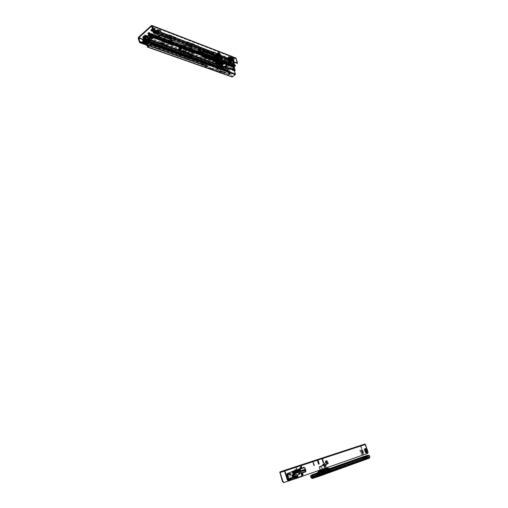 <?xml version="1.0" encoding="UTF-8"?>
<svg xmlns="http://www.w3.org/2000/svg" width="508" height="508" viewBox="0 0 508 508"><rect width="100%" height="100%" fill="white"/><g stroke="black" fill="none" stroke-linecap="round" stroke-linejoin="round"><path stroke-width="0.38" stroke-dasharray="2.54 1.91" d="M219.901 58.896L221.082 58.458L221.374 57.677L221.418 58.814C221.412 60.077 221.069 60.357 220.383 59.646L221.158 59.969L221.355 57.995L218.129 60.287L221.063 58.471M218.116 60.35L218.18 61.417C218.173 62.675 217.83 62.954 217.145 62.243L216.668 61.493L216.383 61.741L217.849 64.948L218.618 64.306L218.929 61.944L220.237 60.897L221.723 61.849L222.472 61.258L221.494 56.972L220.745 57.671L221.056 57.156L221.018 58.661C221.012 59.925 220.669 60.204 219.977 59.493L220.345 58.337L219.38 58.636L220.904 57.956L221.317 56.947L220.167 58.293M219.38 58.636L219.837 58.477L220.72 59.652L220.745 57.944L221.209 57.461M220.383 59.646L219.824 58.972L217.843 61.062L216.662 61.487L218.142 60.566M217.837 61.062L217.919 62.567L217.17 62.224L217.113 61.392L217.83 61.074M217.684 59.995L217.513 60.554L217.97 60.065M217.392 60.763L216.313 60.979L216.192 61.424L217.113 60.941L217.164 61.766L216.611 61.093M217.481 62.255L217.164 61.766L216.745 62.097C217.424 62.789 217.767 62.516 217.773 61.265L217.481 62.255M152.825 29.839L153.746 29.185L153.511 28.937L152.324 29.432M152.698 29.286L153.568 28.632L153.333 28.385L152.146 28.994L152.495 29.274M157.823 31.801L159.004 31.191L157.588 31.56L157.823 31.801M157.645 31.248L158.826 30.639L158.598 30.397L157.417 31.007L157.645 31.248M189.605 47.981L188.506 48.387L188.754 47.663M189.071 47.784L188.138 47.669L189.262 47.079L189.351 47.581M144.412 36.576L144.05 36.297L145.225 35.7L145.371 36.246M150.501 37.643L150.736 37.884L149.574 38.475L149.333 38.233L150.501 37.643M150.673 38.189L150.908 38.43L149.504 38.786L150.673 38.189M225.457 62.459L225.596 62.871L227.565 61.785L227.387 61.284L226.752 61.309L226.346 59.792C222.974 59.938 221.774 60.897 222.752 62.662L225.501 62.351M169.697 40.526L168.707 40.392L169.863 39.795L169.977 40.316M170.231 40.729L169.101 41.148L169.323 40.386M164.668 38.646L163.671 38.5L164.827 37.903L164.954 38.43M165.202 38.849L164.065 39.268L164.281 38.5M159.569 36.735L158.553 36.589L159.715 35.985L159.849 36.519M160.103 36.938L158.953 37.363L159.169 36.589M224.854 60.446L223.78 61.017L224.854 60.446M225.031 60.947L223.952 61.512L225.031 60.947M216.471 57.664L215.386 58.236L216.471 57.664M216.649 58.172L215.563 58.744L216.649 58.172M211.099 56.871L212.439 56.159L211.099 56.871M212.401 56.458L211.055 57.163L212.401 56.458M233.572 60.941L232.835 61.436L231.591 60.535L230.892 58.541L232.15 58.795M224.466 57.15L224.161 56.509L224.466 57.15M219.653 71.768L218.497 70.91L217.824 68.936L218.529 68.764L219.78 69.64L220.459 71.603L219.653 71.768M219.316 71.476L220.872 71.279L220.174 69.291L218.948 68.434L218.256 68.605L218.916 70.58L219.754 71.164L219.342 71.495M226.771 61.398L225.469 62.636L227.387 61.284M225.596 62.871L226.181 63.011L227.565 61.785M221.513 56.96L221.685 57.461L221.952 56.921L218.973 56.147L217.849 56.439L216.872 57.512L217.284 58.496L216.452 59.144L213.976 59.576L213.011 60.636L215.602 62.065L216.662 61.493L215.983 61.595L217.449 64.802L218.218 64.16L218.529 61.798L219.837 60.744L221.323 61.703L222.072 61.106L221.12 58.191L221.907 56.534L218.802 55.639L216.948 56.521L217.126 57.95L216.338 58.617L213.804 59.068L212.839 60.128L215.43 61.563L216.656 61.036M154.369 31.966L154.191 31.407L153.365 32.429L153.067 32.125M155.016 32.449L154.153 33.236M233.642 62.186L226.181 59.366L225.812 58.636L223.901 57.912L224.003 58.547L218.58 56.496L218.199 56.077L218.631 55.728L218.192 56.07L217.17 54.146L217.246 54.978L215.411 55.905L153.537 32.506L153.714 33.064M215.411 55.905L215.589 56.42L213.684 55.709M203.321 51.803L199.517 50.362L199.288 50.813M199.187 50.248L198.203 49.879L200.266 51.892L213.303 56.775L213.709 55.747L218.472 57.582L218.732 58.274L218.561 57.563L219.424 57.106L217.583 56.82M154.496 31.839L154.127 31.744M154.305 32.042L154.203 31.725L153.365 32.429L153.537 32.988M155.061 33.084L155.867 32.36M140.481 42.259L141.649 42.672L143.008 41.777L142.253 42.456L143.923 43.053L144.71 42.348L143.256 42.031M145.637 44.755L146.552 43.561L144.99 42.945M146.552 43.561L205.48 64.624L205.308 64.11L204.4 65.71L203.994 64.853L205.384 67.158L210.871 69.094L210.756 68.466L212.674 69.145L213.036 69.863L223.755 73.647L224.117 73.05L222.644 68.79L222.929 67.831L230.683 61.233L235.642 57.855M144.71 42.348L205.308 64.11M142.145 42.507L142.45 43.085M205.48 64.624L204.4 65.71M204.756 65.596L145.821 44.647L145.606 43.72L145.777 44.272L145.352 44.107M146.387 43.015L145.599 43.72L143.923 43.053M140.398 42.259L141.649 42.672L141.821 43.224M216.852 55.099L217.265 55.277L216.992 55.67L215.589 56.42M216.992 55.67L213.563 54.439L213.328 52.426L215.201 53.124L215.989 54.883L215.716 55.188L215.538 54.673L213.938 54.178M213.741 54.102L158.172 32.918M157.537 33.058L156.731 33.776M147.39 39.643L150.038 37.275L149.409 37.249L147.39 39.643L150.666 40.837L153.308 38.481L152.698 38.443L150.997 39.954L150.666 40.837M152.654 29.134L153.619 28.264L155.442 28.962L152.933 31.217M172.282 40.119L159.912 35.465M158.807 36.449L156.432 38.564L167.875 42.793C169.564 43.167 170.993 42.716 172.155 41.446M154.318 34.773L153.181 35.566L153.473 35.858L155.169 35.09M188.157 53.283L189.992 51.74L194.589 53.575L192.754 55.099L188.163 53.296L189.998 51.752L194.583 53.556L180.137 48.228L178.289 49.803L192.754 55.086L180.505 50.273L178.289 49.803M195.123 47.434L196.99 45.866L201.568 47.739L187.16 42.24L185.287 43.834L199.701 49.289L185.287 43.834M163.163 44.101L165.017 42.482L173.215 45.682L162.706 41.808L160.852 43.44L171.367 47.276L160.852 43.44M170.199 37.954L172.085 36.303L180.257 39.605L169.78 35.604L167.894 37.262L178.378 41.224L167.894 37.262M147.206 36.347L144.958 38.049M232.061 57.112L231.959 56.559L232.594 57.785L234.417 58.483L234.772 58.122M143.789 39.649L219.539 67.056L220.002 66.764L221.355 67.253L221.996 67.85L221.812 68.472L219.45 67.266L219.037 67.596L219.316 66.631L219.564 67.062L218.986 67.469L138.233 38.354M223.037 67.024L222.396 66.427L220.682 66.167L223.037 67.024L221.996 67.85L221.761 67.405L222.929 67.831M143.11 43.205L204.527 65.1L204.413 64.51L205.804 66.821L211.264 68.758L211.176 68.129L213.093 68.809L213.455 69.532L224.168 73.323L224.536 72.727L223.101 68.326L226.524 65.164L227.089 65.17L226.917 64.675M231.311 61.189L231.489 61.684L230.854 61.728L226.943 64.834L227.089 65.17M231.489 61.684L232.842 60.446M232.753 60.23L231.28 61.398L231.667 61.544M233.216 59.861L235.649 58.496L237.204 63.284M234.398 58.026L235.547 58.471M232.912 58.661L230.911 58.026L231.254 57.798L232.912 58.661L233.966 57.81L234.391 57.969M156.007 31.928L158.159 30.004L157.518 29.978L155.804 31.521L155.626 32.264M158.725 33.649L161.417 31.255L160.782 31.229L158.725 33.649L155.461 32.417M234.124 57.569L233.064 58.414L231.089 57.302L230.734 57.525L233.077 58.426L234.137 57.582M138.532 37.255L219.405 66.554L220.732 65.424L222.225 65.932L222.866 66.529L220.51 65.672L219.469 66.497L219.64 66.993L220.682 66.167M169.38 34.735L167.443 36.614L169.329 34.957L176.06 37.529L174.181 39.167L168.726 36.862L170.612 35.204L169.329 34.957M167.443 36.614L174.181 39.167M162.312 40.945L160.407 42.799L162.262 41.167L169.012 43.656L167.157 45.269L161.69 43.028L163.544 41.402L162.262 41.167M160.407 42.799L167.157 45.269M189.16 42.202L187.287 43.796L185.077 43.294L186.95 41.694L199.142 46.361L197.282 47.917L191.033 45.212L192.9 43.637L186.95 41.694M185.077 43.294L197.282 47.917M182.15 48.171L180.302 49.74L178.086 49.263L179.927 47.688L192.157 52.203L190.322 53.74L184.061 51.111L185.896 49.555L179.927 47.688M178.086 49.263L190.322 53.74M155.016 34.976L154.457 34.277L153.01 35.014L153.626 35.433L154.984 35.02M149.752 33.007L149.181 32.296L147.726 33.039L147.955 33.312M171.386 39.04L159.944 34.735L156.254 38.017L167.697 42.253C170.174 43.288 174.034 39.935 171.386 39.04L159.931 34.735L171.907 39.376C172.282 41.402 170.891 42.348 167.716 42.227L167.843 41.77L171.19 41.021L171.539 39.256L171.056 38.97L171.907 39.376L159.931 34.735M142.678 37.421L143.002 36.551L144.932 34.893L145.307 35.052L142.665 37.44L144.494 38.106L147.142 35.725L146.52 35.7L144.831 37.217L144.494 38.106L142.665 37.44M152.578 30.81L150.755 30.124L152.806 27.686L153.435 27.711L150.743 30.143L152.571 30.836L155.264 28.404L154.629 28.385L152.908 29.934L152.571 30.836M150.501 40.272L147.231 39.078L149.727 36.64L147.25 38.862L150.495 40.291L150.825 39.408L152.997 37.846L150.495 40.291M155.289 31.864L157.842 29.356L155.626 30.969L155.289 31.864L158.553 33.103L160.604 30.683L161.246 30.702L158.553 33.103M217.849 64.948L217.449 64.802L217.869 64.935M221.298 61.697L221.742 61.836M216.37 61.703L216.745 62.097M216.306 61.697L216.129 61.195M216.268 61.728L216.097 61.227M221.609 57.429L221.431 56.928M221.64 57.404L221.469 56.896M232.442 56.756L232.016 57.099L151.702 26.137M232.493 56.883L232.061 57.22M230.854 61.728L230.683 61.233M225.495 62.414L225.641 62.827L222.923 63.157C221.945 61.392 223.145 60.439 226.517 60.287L226.79 61.385M219.45 67.266L143.796 39.821L228.333 70.371L227.324 71.234L227.432 72.155L228.962 70.942L230.251 74.155L229.8 74.803L230.162 74.53L147.777 45.244M223.101 68.326L221.679 67.488L221.602 68.415L222.021 68.085L223.063 68.459M222.644 68.79L221.64 68.529L222.053 68.205M226.943 64.834L226.765 64.338M145.275 44.075L204.546 65.1L204.165 65.551L144.958 44.526M140.418 42.259L141.802 42.748L141.434 43.269L141.637 42.697L143.046 43.186M141.256 41.973L204.413 64.51L203.994 64.846M204.8 65.075L204.445 65.538M221.64 68.529L221.399 68.802L219.037 67.596M220.447 71.609L220.859 71.279L220.447 71.609M217.824 68.936L218.243 68.599M219.856 71.666L220.262 71.342M217.468 69.45L216.783 67.964L215.252 67.431L215.894 69.107L217.418 69.64L217.881 69.12L217.202 67.634L215.671 67.1L216.306 68.777L217.881 69.12M206.68 65.602L205.988 64.097L204.47 63.551L204.749 64.916L206.559 65.786L207.093 65.265L206.407 63.754L204.819 63.202L205.461 64.903L207.093 65.265M205.416 66.383L205.003 66.745L205.416 66.383M218.846 68.555L218.44 68.872M204.26 65.615L204.68 65.278M226.911 65.31L224.828 66.954M219.075 67.672L219.488 67.342M222.066 68.269L221.653 68.599M204.426 64.516L204.006 64.853L139.3 41.815M145.593 44.107L204.578 65.081M216.008 53.55L215.989 54.883M217.646 54.102L217.71 54.775L216.891 55.048L215.621 54.566M154.749 31.452L153.029 30.969M154.953 31.134L152.965 30.791M217.17 54.146L217.595 53.797M217.71 54.775L217.246 54.978M217.729 54.134L218.402 55.067L217.31 53.829L218.249 56.426L219.596 56.934L220.085 56.54L218.745 56.032L218.249 56.426M224.003 58.547L224.434 58.198L219.011 56.147L218.51 54.267L218.313 54.661L220.529 56.261L228.022 59.106L227.717 57.937L227.292 59.239L228.035 59.404L228.448 58.21L229.8 63.437M224.434 58.198L224.333 57.569L226.238 58.293L226.612 59.023L233.401 61.595M220.167 54.331L220.218 54.8L218.643 54.216L218.123 53.219M230.645 58.299L230.232 58.166L230.232 58.782L230.257 58.147L230.803 58.172L230.93 58.896L229.413 58.331L228.892 57.34M231.883 58.16L231.318 58.204L232.016 60.192L233.191 61.087L232.937 61.316L233.223 61.093L232.931 61.328M219.443 53.842L219.786 55.15L218.211 54.566L217.507 53.035L218.053 53.023M228.619 57.245L229.997 57.671L230.505 59.233L228.695 58.344L228.282 57.163L228.829 57.156M217.449 54.921L217.881 54.572M233.318 60.065L233.782 59.874M232.105 57.296L232.531 56.96M215.525 53.55L217.176 54.178L217.602 53.81M220.516 65.672L219.475 66.497L221.19 66.758L221.831 67.354L222.866 66.529L221.818 67.342M234.258 57.918L233.248 58.922M230.74 57.525L231.985 56.439M231.14 57.982L231.972 57.175L230.911 58.026M232.207 57.137L232.588 57.055M235.649 58.496L234.423 58.02M215.608 54.642L216.814 55.156M216.084 54.369L217.354 54.851L217.265 55.277M200.52 49.67L213.709 54.166M224.892 66.739L224.441 66.815M222.085 68.275L221.672 68.605M219.469 67.329L219.05 67.659M189.992 51.74L180.137 48.228M196.99 45.866L187.16 42.24M186.061 50.076L184.22 51.632M180.505 50.273L182.353 48.711M184.061 51.111L180.302 49.74M192.157 52.203L185.896 49.555M193.065 44.158L191.192 45.733M187.496 44.336L189.37 42.742M191.033 45.212L187.287 43.796M199.142 46.361L192.9 43.637M165.017 42.482L162.706 41.808M172.085 36.303L169.78 35.604M163.709 41.935L161.855 43.567M160.903 43.218L162.757 41.586M161.69 43.028L160.458 42.577M169.012 43.656L163.544 41.402M170.777 35.744L168.891 37.401M167.945 37.04L169.831 35.382M168.726 36.862L167.494 36.392M176.06 37.529L170.612 35.204M167.875 42.793L168.142 42.342L156.699 38.1L159.423 35.319L171.342 39.77M156.699 38.1L156.432 38.564M160.134 35.274L159.747 35.395M167.697 42.253L156.274 37.986L156.674 37.059L159.626 34.652M149.866 36.728L153.124 37.941M144.228 36.741L144.736 36.278M142.837 37.992L144.863 35.573L146.837 36.335M146.704 36.239L145.485 35.598M147.136 35.725L145.301 35.052M231.28 61.398L231.731 61.322M234.683 58.293L235.109 57.956M232.08 57.29L232.512 56.953M150.92 30.696L151.263 29.794L152.997 28.232L154.838 28.937L153.016 30.918M154.838 28.937L155.442 28.962M152.984 28.238L154.807 28.937L153.619 28.264M155.257 28.41L153.429 27.705M216.395 61.716L216.224 61.214L216.383 61.716M217.507 60.369L217.557 61.443L217.507 60.287L217.97 59.798L219.735 58.299L220.904 57.956M217.145 62.243L216.624 61.551M220.624 58.16L220.745 57.671L221.018 58.661M219.888 58.433L217.818 59.766L217.513 60.554L216.059 61.182M221.418 58.814L221.355 57.741M143.066 43.161L143.853 42.45M215.341 56.731L215.214 56.356L216.383 56.794L216.808 57.62M216.999 59.334L217.513 60.801L216.992 59.334L217.297 59.131M200.812 52.87L203.841 54.007L200.704 52.838L201.244 52.629L202.228 55.277L216.065 60.084L216.281 60.744L216.065 60.084L215.271 59.792L215.748 61.163L216.7 60.376L216.071 59.258L215.925 60.217L205.029 56.274M206.972 57.042L207.664 56.534L207.086 57.01L206.807 56.629L208.102 55.702L206.648 56.921M216.992 59.334L216.205 59.042L216.7 60.376M215.475 58.452L216.154 60.42L215.868 58.598M218.84 61.17L217.938 58.547L216.44 57.766L216.833 59.055M216.173 57.626L215.671 57.366L216.014 58.414L216.262 57.918M215.189 60.166L203.721 55.791L204.076 55.499L215.487 59.734L215.138 60.02M204.057 57.074L203.721 55.791M215.487 59.734L215.748 60.363M204.076 55.499L204.47 56.07M215.214 56.356L214.84 56.661L215.208 56.801M216.008 57.099L215.671 57.366M216.383 56.794L217.437 56.712L216.484 57.48M216.44 57.766L216.922 57.372L218.605 58.007L217.938 58.547M218.605 58.007L219.075 61.227M216.922 57.372L217.221 58.191L219.005 58.839M215.678 58.528L216.846 61.97M203.778 53.715L201.066 52.756L202.584 56.794L200.793 52.876M204.876 56.147L204.324 54.61L203.384 55.385L202.228 55.277M204.324 54.61L203.467 54.293L203.867 54.121M206.629 56.896L207.175 56.813M207.239 56.375L206.769 56.667M203.448 55.575L203.606 55.188L204.14 55.797M214.979 58.331L215.405 58.426M201.847 52.991L201.689 52.254L203.619 52.978M199.815 53.048L200.59 52.407L201.974 52.921L201.2 53.562L199.815 53.048L198.977 51.181L203.606 52.915M199.174 51.314L201.689 52.254M214.96 57.156L215.297 57.29L214.928 57.213M214.643 56.337L217.564 57.436L217.595 58.141L218.516 58.026L217.837 58.23M213.804 55.353L216.846 56.363L217.037 56.07L217.475 57.182L214.56 56.083M217.132 56.223L213.855 55.372M215.011 57.213L215.944 56.794L215.798 56.464L214.763 57.08M217.849 58.249L215.113 57.468M217.475 57.182L218.91 57.639L219.38 59.328L220.904 59.9M228.029 59.08L220.542 56.236L228.308 59.03L220.802 56.178L218.764 54.35L219.685 57.201L218.269 56.667L217.653 57.169M218.269 56.667L218.135 55.416L216.097 54.928L215.487 52.857L213.779 52.203L213.43 52.565L213.843 53.829M217.57 57.455L218.827 57.931M218.91 57.639L219.424 57.106M229.635 63.563L228.492 60.579L219.526 57.385M227.705 58.115L227.33 59.061L227.762 58.014L228.924 61.551L228.536 61.862L227.457 59.138L227.971 59.347L229.337 62.255L228.562 60.846L228.905 60.554L220.72 57.461L221.158 57.093L220.04 54.089L219.881 54.756L220.967 56.871L224.555 58.23L224.441 57.683L224.822 58.331L226.301 58.896L226.111 58.318L225.615 58.712L225.812 59.284L226.301 58.896M219.608 57.264L220.713 57.448L223.653 60.89L220.72 57.461L223.653 60.89L231.165 63.697L223.634 60.884L231.159 63.703M201.2 53.562L200.622 51.88L202.629 51.657M218.637 57.448L218.376 56.636L218.669 57.544L218.256 57.931L218.669 57.544M218.427 57.455L218.288 57.899L218.415 57.461M217.665 58.426L218.415 57.493M218.497 57.753L215.944 56.794M214.681 56.42L215.722 56.807L215.595 56.388M213.836 53.854L213.531 52.451L215.24 53.105L216.16 55.074L217.843 55.709L217.989 55.308M219.685 57.201L218.446 56.794M219.837 57.321L220.015 58.172L219.875 57.347M220.04 58.179L219.177 58.896L220.04 58.179L219.177 58.896L218.65 57.436M217.792 58.109L217.564 57.436M217.773 58.115L218.897 61.468M218.275 57.899L218.161 58.306M220.104 54.693L219.437 54.439L220.288 57.975L219.405 58.712L220.281 57.956M219.412 58.68L218.929 57.213L219.316 57.379L218.726 57.245L219.666 57.093L219.577 56.54L219.685 57.067M219.316 57.379L219.666 57.093M219.564 56.578L218.808 57.506L216.256 56.547L215.9 56.14L216.459 56.299L216.948 55.543L215.652 55.08L216.091 53.651L219.164 54.572L219.488 55.556L216.395 54.61L219.532 55.696L219.818 56.629M219.793 56.49L220.936 59.83L221.386 59.836M219.202 61.328L218.808 59.963L219.462 58.68L220.186 58.858L220.574 60.147L221.037 59.855M198.977 51.181L198.545 49.301M200.59 52.407L199.688 49.695L199.517 50.362M234.105 65.583L232.588 61.093L229.927 60.636L232.035 61.303L231.553 61.684L230.607 61.417L231.299 63.754L229.578 59.353L230.27 62.503L229.565 59.366L230.327 58.922L229.743 59.404M228.905 60.554L229.679 62.649L229.152 63.017L228.022 59.106M230.797 61.265L229.673 60.839L230.391 62.916L229.387 61.462L229.679 62.649M232.219 64.44L231.21 61.792L229.356 61.093L229.673 60.839M231.388 62.046L232.581 61.176L234.264 65.608L232.581 61.176M231.292 61.589L230.848 60.192M231.553 61.684L231.896 61.582L230.448 58.864L231.902 61.627L232.448 61.195L231.038 58.395L234.086 63.202M230.81 60.16L230.327 58.858L230.422 59.988L231.216 61.646M228.765 59.392L229.343 59.328L229.241 58.572L229.978 58.852L230.397 60.001L230.175 58.706L230.562 59.88M233.045 64.96L231.915 61.703L233.058 64.973M229.806 62.694L229.171 63.195M222.002 60.312L228.556 62.763L227.781 60.566L227.603 61.443L218.91 58.179L219.272 59.138M227.749 60.503L227.273 59.15M229.216 64.789L220.37 61.512M220.015 60.623L219.532 59.417L220.885 59.925M222.021 60.35L228.695 62.846M230.391 62.916L229.946 63.316M230.27 62.871L229.635 63.373M230.283 65.202L231.515 65.24M231.21 61.792L230.448 58.864L229.629 59.334M229.356 61.093L229.908 63.303M229.248 64.516L229.356 64.853M221.171 61.424L227.076 63.995M222.663 62.179L223.888 62.535L222.612 62.065M232.035 61.303L232.385 61.201M231.458 61.417L231.94 61.03M229.387 61.462L228.594 62.09L229.787 61.614M228.994 62.243L229.337 63.259M228.968 63.354L228.594 62.09M231.051 61.913L231.673 63.754M229.273 62.186L228.606 60.858L229.197 63.036M217.818 55.461L217.253 53.842L216.992 55.15L217.373 54.013L218.23 56.61M220.516 57.607L219.57 55.124M228.194 58.026L228.314 58.363L228.194 58.026M226.936 58.541L227.057 58.877L226.936 58.541M222.237 56.756L222.358 57.093L222.237 56.756M224.39 57.753L223.901 58.147L224.066 58.623L220.478 57.264L219.831 55.372M223.901 58.147L224.441 57.683M225.812 59.284L224.333 58.725L223.945 58.077L224.409 57.677M226.111 58.318L225.615 58.712M225.793 58.782L226.403 58.515L226.568 58.998L231.083 60.706L230.594 61.093L226.079 59.385L225.914 58.909M230.607 61.417L229.743 58.56L230.594 61.093M201.974 52.921L201.689 51.333L202.178 52.756L202.952 52.114L202.635 50.47L201.994 51.416L202.781 51.937L202.032 51.429M202.419 51.003L202.425 50.387M202.152 50.902L200.622 51.88M202.438 51.86L203.029 52.076L202.235 51.594L203.467 54.293L202.438 51.86L202.095 52.032L202.527 55.067L201.752 52.032L202.413 52.28L202.457 51.848M200.736 51.873L201.066 52.756M202.432 52.222L201.809 51.606M224.123 58.147L224.619 57.753M226.079 59.385L226.568 58.998M232.861 66.808L232.283 64.986L231.813 64.814L231.184 65.932L231.597 64.986L232.169 65.043L231.331 62.078L231.908 61.595L230.549 59.569M228.867 63.036L229.318 63.202M224.066 58.623L224.555 58.23M220.478 57.264L220.967 56.871M227.311 63.805L229.457 64.605M231.432 63.665L231.559 62.744M231.051 61.062L231.508 62.516M228.841 59.309L229.362 59.417L229.438 58.445L229.241 59.512L228.771 59.36M230.041 58.82L230.48 58.985M230.073 58.909L230.518 59.074M230.175 58.706L229.425 58.439L229.318 59.417L227.914 57.893L228.308 59.03M229.889 59.055L230.334 59.22M215.957 53.588L219.723 54.883M219.094 54.718L219.754 54.972M219.412 54.597L218.516 54.273L218.345 53.403L217.818 53.416L218.218 53.505M217.513 53.95L217.634 54.293L217.513 53.95M218.923 54.858L219.596 56.934M219.888 54.216L219.24 53.956L219.221 54.502L220.085 56.54M217.367 54.038L217.697 53.975M217.335 54.045L217.653 53.969M224.333 58.725L224.822 58.331M218.783 61.658L217.443 58.712L215.157 57.861L215.614 59.595L215.157 58.001L215.456 57.76L216.941 62.065L215.475 59.436L215.227 58.699L215.633 58.661M208.083 56.109L207.264 56.744M220.453 61.995L228.664 64.783M230.48 65.475L231.159 65.913M223.914 62.579L222.675 62.116M220.389 62.046L224.136 63.119L220.745 61.849M228.81 63.29L229.368 65.119M199.288 52.553L199.447 53.003L201.352 51.422L200.851 51.257M200.92 49.93L201.352 51.422M199.447 53.003L198.977 52.826M198.457 49.212L198.082 49.371M201.619 51.429L200.844 51.34L201.689 51.333M199.688 49.695L200.844 51.34M217.437 56.712L217.856 57.855L217.291 57.88L217.856 57.855M199.396 50.54L199.911 51.441L198.107 49.511M213.57 56.661L199.993 51.372M231.184 61.646L231.686 61.798L230.645 59.836L231.184 61.646L230.842 61.982L232.035 64.776L231.508 64.973L231.813 64.814M220.313 60.858L219.31 59.15M218.745 56.032L218.396 55.029L217.9 55.429M218.396 55.029L218.097 54.273M218.91 58.179L227.489 61.557L227.457 59.138M218.319 54.654L218.237 55.201L218.376 54.4L219.354 55.055M202.178 52.756L200.793 52.235L199.815 49.587L200.114 49.34M202.546 52.127L201.898 51.886M203.029 52.076L202.495 52.521L201.905 52.299M202.127 52.007L203.225 54.502L202.489 55.055L202.832 56.039M202.095 52.032L203.092 55.842L202.8 56.026M205.099 56.217L204.667 55.016L204.495 55.982M215.722 56.807L214.535 56.629L215.57 57.017L215.735 57.575M201.803 53.029L201.619 52.203M233.528 65.272L233.242 64.326M200.057 49.676L201.009 51.2M217.513 60.801L219.177 61.176L220.599 60.122L219.532 57.258L217.665 56.769L218.097 58.141L217.005 58.23M219.208 61.233L218.808 59.919L219.1 58.985L219.5 58.534L219.926 58.814L220.478 60.217L220.097 58.877L219.253 58.649L220.186 58.858M232.283 64.986L231.559 64.999M234.029 63.602L233.02 60.744L232.664 61.023L233.032 60.725M231.489 64.757L230.778 62.795L230.264 62.605L229.578 59.341L231.654 64.637M232.131 64.808L231.572 64.726M232.029 64.834L231.311 62.065L230.867 61.9M230.632 59.842L231.597 61.805M230.689 60.376L230.251 58.89L230.397 60.001M230.861 62.776L229.756 59.436L230.53 58.896L230.873 60.23M200.704 52.838L201.124 54.115L198.888 53.283M230.264 62.605L227.47 61.551L227.635 60.909L227.495 61.468M231.508 64.973L231.064 65.913M219.196 61.601L218.732 61.658L217.735 58.934L218.77 61.627L217.621 62.414M213.697 55.728L213.938 55.448L216.77 56.515L216.681 55.207L217.659 57.233M198.895 53.346L201.168 54.242L202.317 56.496M217.399 56.686L217.049 55.169M228.403 60.954L228.003 59.43M217.037 56.07L216.77 55.099L216.922 56.42L213.785 55.347M200.266 51.892L199.815 51.505M198.971 50.095L198.368 49.613M198.812 51.702L198.507 52.133M202.241 56.407L201.149 54.299L201.524 53.95L202.508 56.617M199.714 53.594L199.619 53.099L201.524 53.95M199.701 53.569L199.13 53.448L199.587 53.226M224.072 62.941L220.834 61.69M215.456 57.76L217.557 58.712L215.519 57.652M215.214 58.712L215.544 59.474M202.825 55.213L202.108 53.264L201.714 53.588L202.013 54.483M201.714 53.588L199.758 52.864L199.962 53.429M199.758 52.864L200.152 52.534L200.343 53.08L199.93 53.435M202.108 53.264L200.152 52.534M202.813 54.724L202.279 53.118L202.673 52.794L203.606 55.188M216.948 62.046L217.754 62.255M222.491 62.503L222.618 62.02M215.436 56.864L215.348 57.277M217.049 54L216.783 55.074L217.049 54M219.418 55.308L220.529 56.261M230.518 58.884L229.641 59.328L230.499 62.357L229.381 62.179L230.257 62.579M227.851 59.29L228.816 61.97L229.21 61.658L228.2 58.166L227.857 59.265L228.13 58.274M230.232 62.592L229.584 59.455M207.34 56.293L207.029 56.471L207.391 56.674M218.815 61.633L217.526 58.738L215.049 58.026M231.667 65.037L232.048 64.853M202.578 56.82L201.193 54.102M231.496 63.544L223.85 60.706L220.955 57.264M219.488 55.556L219.774 56.502M219.64 56.833L217.087 55.867L216.256 56.547M216.948 55.543L217.087 55.867M220.174 56.813L218.726 56.566L218.237 55.118L217.799 55.296M218.757 56.274L219.373 55.778L220.84 56.312L221.393 57.709L230.556 61.17L229.8 58.871M220.84 56.312L219.373 55.778M218.021 53.537L218.135 53.88L218.021 53.537M219.424 54.451L219.024 53.854L218.904 54.667L218.567 54.54L218.199 53.562M228.702 57.626L228.816 57.963L228.702 57.626M227.438 58.141L227.552 58.483L227.438 58.141M222.733 56.35L222.853 56.693L222.733 56.35M228.752 58.522L221.304 55.778L220.11 54.756M231.121 60.579L230.416 58.63L231.057 60.63M220.25 56.75L221.158 57.093M220.631 56.255L220.421 56.667L229.476 60.096L229.159 60.344L220.961 57.252M231.775 61.201L231.197 59.62M231.445 59.627L230.956 58.509M231.762 57.899L230.892 58.426L231.343 59.703M231.261 59.322L230.651 58.331L231.121 59.436M233.604 65.316L233.255 64.364M202.952 52.114L201.574 51.594L200.984 49.809L202.635 50.47M213.773 52.54L213.277 52.61M215.976 56.363L215.011 56.166M218.942 57.201L218.681 56.388M218.929 57.213L218.669 56.394M220.123 57.093L218.726 56.566M201.574 51.594L200.793 52.235M217.068 57.563L216.713 56.521M204.311 55.308L215.722 59.544M204.667 55.016L216.071 59.258M229.762 58.547L230.2 58.649L230.162 57.925L230.048 58.807L229.362 58.845L229.946 58.953L230.054 57.899L230.073 58.852L229.61 58.699L230.245 60.389M232.093 61.087L231.896 60.535M229.927 60.636L230.619 62.738L231.458 62.122L230.441 59.03L231.54 60.395L230.041 57.804L229.152 57.652L229.984 58.839L229.425 58.439M231.146 62.37L230.264 60.439L231.108 62.351M232.226 63.964L231.496 62.09L232.086 63.779L233.026 64.04L233.35 63.252L231.629 57.874M231.496 62.09L230.829 60.789L229.635 61.265L229.908 62.471L230.397 62.084L229.279 59.538M230.619 62.738L231.331 62.033M215.76 54.794L202.501 49.943L201.212 48.222M216.757 55.499L217.106 57.048M202.629 50.438L216.719 55.766M200.984 49.809L215.443 54.947M203.619 51.46L203.492 50.762M202.279 53.118L200.33 52.394L200.501 52.946L200.965 52.648M202.673 52.794L200.724 52.064L200.33 52.394M200.724 52.064L200.908 52.603M201.016 49.486L200.431 47.727L200.031 47.746M200.323 49.803L200.685 49.39L200.235 47.885M230.499 62.687L230.035 61.417M229.159 60.344L229.908 62.471M230.029 62.516L230.353 62.065M230.397 62.084L229.476 60.096M222.047 60.331L230.784 63.551L231.159 63.43L230.556 61.17M231.019 63.367L222.104 60.122M230.524 61.398L221.374 57.937L222.186 60.058M229.781 59.106L229.622 59.842L220.936 56.54L221.291 57.512M229.635 61.265L230.829 60.789M217.665 56.769L217.183 57.163L218.865 57.798L219.532 57.258M218.865 57.798L219.158 58.718L217.373 58.052L219.158 58.718M217.183 57.163L217.437 57.982L218.059 57.925M230.867 61.855L230.429 60.636M232.213 63.811L231.813 63.995M231.94 64.027L232.677 63.989M232.251 60.966L233.064 63.481L232.404 64.198M218.23 53.315L218.986 53.53L218.192 53.346L218.757 54.413L219.1 54.527L219.158 53.746L219.348 54.051M218.211 53.353L219.119 55.893L219.57 54.934M220.936 56.54L220.777 55.772L220.313 56.388L219.119 55.893M203.441 52.248L203.048 51.016L202.794 51.346L204.102 55.55M203.149 51.283L202.794 51.346L203.708 54.058M202.908 51.835L202.133 51.695M202.635 50.298L202.94 51.2M230.759 61.538L231.21 61.703M230.232 58.782L230.676 58.947M230.207 58.687L230.645 58.858M230.416 58.63L230.861 58.801M230.251 58.16L229.927 58.02L230.048 58.807M219.253 54.591L219.913 54.845M219.221 54.502L219.881 54.756M207.435 56.21L208.02 55.67M231.159 63.43L230.981 63.849M228.27 62.675L223.984 61.068M230.911 63.646L223.977 61.131M233.845 63.525L233.509 64.173M230.702 61.792L231.28 63.608M219.862 55.486L219.754 55.118M200.158 47.79L200.603 47.657L200.285 47.536M201.181 48.254L202.14 49.587M202.501 49.943L202.032 49.676M200.933 48.044L200.546 47.708M203.092 55.855L203.549 55.461L203.429 54.28L203.968 55.321M222.409 60.236L221.329 57.531M216.237 56.217L216.745 55.467M232.245 60.808L232.67 60.979L231.534 59.125L232.651 60.966M216.04 56.553L215.113 56.09M216.706 57.461L216.421 57.023M216.497 56.344L216.852 56.058M203.676 51.479L203.518 50.635M217.932 58.001L217.488 57.937M233.07 61.017L231.756 57.937L230.911 58.439L231.369 59.842M219.754 55.074L219.005 53.581M201.022 47.955L200.609 47.65M201.117 52.4L201.251 51.981M217.043 56.471L218.504 60.789M218.446 60.884L217.875 57.76M217.341 56.134L217.888 57.804M220.536 60.242L219.926 58.763L219.189 58.579M218.834 53.41L218.04 53.194M219.24 53.956L219.888 54.204M231.426 60.623L232.493 60.757M221.031 56.407L229.673 59.817M228.733 57.29L230.022 60.681L230.416 60.369L229.438 57.537M229.057 57.48L228.524 57.264M229.121 57.493L229.965 57.734L230.702 60.477L230.308 60.789L229.121 57.493L228.695 57.334M229.838 57.69L229.159 57.448M203.524 55.512L203.956 55.328L204.127 55.81L203.937 55.308M231.851 61.144L231.223 59.563M216.789 57.595L216.44 57.048M216.478 57.048L216.814 57.55M219.494 55.632L216.313 54.35M216.395 54.61L219.532 55.759M148.228 37.325L148.069 36.855L147.18 37.63M233.909 69.742L233.674 70.021L232.372 68.777L232.658 68.066M229.152 72.981L227.851 71.742L227.679 72.453L228.975 73.692L229.152 72.981M228.797 73.254L227.501 72.015L227.33 72.727L228.625 73.965L228.797 73.254M188.354 53.118L189.427 52.559L188.354 53.118M188.208 52.68L189.281 52.114L188.208 52.68M227.26 65.373L224.638 67.291L227.26 65.373M227.114 64.954L224.492 66.872L227.114 64.954M226.435 67.539L228.473 66.472L228.168 66.173L226.13 67.24L226.435 67.539M226.295 67.126L228.327 66.053L228.022 65.754L225.984 66.821L226.295 67.126M148.114 35.408L181.559 47.784L181.394 48.089L180.975 46.895L179.959 46.126L178.727 47.181L178.924 50.146L179.368 49.765L179.324 48.419C179.324 47.219 179.641 46.946 180.27 47.619L179.559 47.32L179.311 49.46M180.842 48.52L179.565 48.971L181.464 48L181.68 48.552L181.356 47.034L180.302 46.26L179.153 47.225L178.93 49.105L179.33 50.502L178.302 50.952L229.603 69.475L233.426 66.027L149.13 34.696L233.426 66.027M181.337 48.749L180.416 49.092M178.924 50.146L178.886 50.768L179.921 49.752L179.495 50.248L179.692 48.571C179.705 47.371 180.029 47.098 180.651 47.758L180.276 48.057L179.965 47.606L179.997 49.238M179.692 48.571L179.8 49.549L180.988 49.054L182.328 47.523L232.499 66.675L184.741 48.679M181.781 48.419L181.375 48.095L179.343 49.409L179.324 48.368L179.381 49.752L179.324 48.419M178.86 50.241L179.381 49.752L178.149 50.26L178.346 50.863M179.305 50.279L179.921 49.74L179.153 50.705M216.262 63.684L222.193 65.85M215.557 60.846L215.062 60.662L216.649 60.389L219.393 61.411L219.507 62.3L215.557 60.846L214.706 60.954L219.151 62.592L219.037 61.697L216.287 60.681L215.557 60.846M216.23 61.843L219.805 63.011M219.24 63.856L219.85 64.516L220.332 64.694L220.085 63.97L215.64 62.338M219.977 64.98L219.85 64.516L216.376 63.246L215.532 63.354L219.977 64.98L219.723 64.249L217.519 63.443L217.24 62.63L219.443 63.443L219.335 62.605M216.129 63.157L217.068 63.087M234.969 70.783L233.928 67.062L235.217 65.57L234.01 66.434L233.47 65.526L232.499 66.631L184.353 48.819L232.499 66.675L229.635 68.98L181.426 51.41L184.36 48.863M216.427 64.16L221.958 66.18M215.849 61.703L214.998 61.811L217.221 62.624L217.5 63.437L217.24 62.63M216.77 62.078L217.113 63.081L216.846 62.351L215.278 62.624L217.5 63.437M181.426 51.41L229.635 68.98M180.95 51.283L180.95 51.791M185.356 51.93L186.747 50.743L185.541 50.324L184.163 51.492L185.503 52.368L186.881 51.175L185.687 50.768L184.309 51.937L185.503 52.368M192.653 52.908L191.478 52.515L190.094 53.689L191.275 54.096L192.653 52.908L192.799 53.353L191.624 52.953L190.246 54.102L191.364 54.547L192.799 53.353M181.146 51.886L184.455 49.422L184.741 48.724M181.559 47.784L181.877 47.098L182.328 47.523M234.315 66.916L233.953 67.031L234.315 66.916M150.774 33.623L235.064 65.151L234.048 65.938L149.898 34.411L233.47 65.526M184.353 48.819L184.525 47.949L182.181 47.079M228.683 71.342L229.806 74.803L147.637 45.644M146.094 41.034L228.962 70.942L146.107 41.027M144.075 38.576L228.6 69.278L229.057 68.917L228.429 70.885L227.463 71.647L228.651 70.809M228.6 69.278L228.333 70.371M144.551 38.144L180.804 51.346M150.933 34.093L235.217 65.589M179.33 50.502L178.93 50.178M217.113 63.081L216.865 62.351L219.608 63.36L219.723 64.249M216.014 61.665L216.586 61.538L216.275 60.681L216.567 61.538M219.507 62.3L219.799 63.151M218.148 62.116L216.586 61.538M218.516 61.83L216.941 61.246L216.649 60.389M215.532 61.487L216.941 61.246M219.564 63.563L220.351 63.932L220.332 64.694M220.078 63.957L220.11 63.252M180.924 48.882L180.276 48.057L180.296 49.06L181.68 48.552M222.548 63.03L221.386 63.64L222.548 63.03M222.402 62.605L221.24 63.214L222.402 62.605M216.192 61.728L215.989 61.151L218.726 62.154L219.494 64.389L220.561 64.44L221.272 66.415L222.383 64.948L222.536 65.38M220.561 64.44L220.104 64.618M219.424 62.871L219.85 64.103L220.459 64.332M216.713 61.919L216.306 60.547L218.891 61.5L219.31 62.541M218.294 62.344L218.497 62.948L217.951 62.744L217.926 62.186M220.199 64.726L220.961 66.827M216.141 63.163L216.764 63.392L216.344 62.179M217.614 63.094L217.38 62.408L218.161 63.29M218.891 61.5L216.008 60.782L215.989 61.151L216.351 60.858M222.707 64.643L222.218 64.256L223.507 63.221L223.368 62.706L221.869 62.154L222.015 62.579L220.288 63.627M223.368 62.706L223.507 63.221M222.244 64.23L222.066 63.824L223.361 62.789M221.875 62.617L221.729 62.186L220.237 63.481M223.514 63.138L222.015 62.579M222.669 64.503L221.888 64.249L222.256 64.332L221.875 63.335L220.307 62.757L220.675 63.792L222.244 64.37L223.571 63.309L222.231 64.364M222.314 64.402L222.714 64.605M222.669 64.973L222.352 64.503M220.478 63.697L219.691 63.443M220.116 63.595L221.888 64.249M221.418 66.307L221.564 66.739M219.437 63.818L222.383 64.948L219.316 63.824M219.081 61.868L218.726 62.154L218.592 61.741M219.85 64.103L219.494 64.389M217.119 63.106L216.764 63.392M217.684 63.017L218.23 63.221M217.907 62.198L217.951 62.744M218.021 62.675L218.497 62.948M218.567 62.878L218.364 62.484M222.428 63.189L222.085 62.262L222.428 63.189L222.091 63.449L222.085 62.268L221.31 62.56L221.634 63.475L221.882 62.986L222.301 63.335L221.653 63.487L221.418 62.795L221.85 62.763L221.304 62.675L222.072 62.274L221.336 62.751L222.517 62.446L222.396 63.024L221.037 63.005L221.266 62.516L222.441 62.23L222.32 62.814L221.024 62.63L221.99 62.065L222.396 62.37L221.298 62.979M221.85 62.763L222.186 62.503M221.945 63.608L222.441 63.64L221.945 63.608M221.806 63.449L221.71 63.767L222.536 63.5L221.806 63.449M221.742 63.049L221.063 62.967L222.587 62.42L221.278 62.554L221.05 63.043L222.409 63.062L222.663 62.636L221.355 62.763L221.126 63.252L222.485 63.278L222.733 62.852L221.431 62.979L221.196 63.468L222.555 63.494L222.809 63.068L221.501 63.195L221.272 63.684L222.631 63.703L222.872 63.252L222.618 63.671L221.259 63.646L221.488 63.157L222.669 62.878L222.542 63.456L221.183 63.437L222.593 62.662L222.472 63.24L221.113 63.221L221.412 62.795M222.815 63.144L221.418 63.583L221.698 63.957L222.72 63.633M221.063 62.967L221.99 62.065M221.545 63.252L221.64 62.3L222.079 62.262M221.64 62.3L221.171 62.535M221.418 63.583L222.777 63.532M221.882 62.986L222.32 62.954M222.091 63.449L221.653 63.487M222.098 62.763L222.396 62.325L221.145 62.852L222.466 62.541L221.215 63.068L222.542 62.757L221.291 63.278L222.618 62.973L221.367 63.494L222.695 63.182L221.437 63.71L222.307 63.868M222.396 62.325L221.234 62.598L222.479 62.573L221.228 63.1L222.555 62.789L221.304 63.316L222.631 63.005L221.456 63.24L222.701 63.221L221.532 63.456L221.698 63.957M221.78 63.824L222.428 63.303L221.78 63.824M221.945 63.868L222.364 63.532L221.945 63.868M224.155 63.417L222.644 64.592L222.225 63.392L223.653 62.255L224.085 63.5M221.101 61.525L223.444 62.04L222.034 63.17L219.989 62.414M222.237 62.795L221.856 62.789M221.85 62.808L221.596 62.433M221.831 62.351L221.367 61.944M222.002 62.351L221.882 61.951M222.136 62.725L221.679 62.49M223.412 62.871L223.279 62.554M223.152 62.732L223.158 62.725C225.565 62.782 226.663 62.065 226.479 60.585L226.149 60.389C224.593 60.16 223.431 60.642 222.669 61.836L223.183 62.751M159.417 48.628L159.15 48.971L159.417 48.628C159.309 47.987 158.775 47.917 157.817 48.425L157.677 49.085L158.153 49.263M158.071 49.136L159.163 48.857M179.692 55.836L179.438 56.178L179.692 55.836C179.584 55.239 179.07 55.188 178.162 55.67L178.01 56.305L178.46 56.471M178.391 56.369L179.445 56.083M207.924 65.869L207.683 66.211L207.924 65.869L206.489 65.761L206.311 66.364L206.737 66.51L206.311 66.364M206.705 66.465L207.696 66.135M148.73 43.853L148.52 44.107L147.352 43.091L147.606 42.551M186.703 58.528L187.369 59.131L186.703 58.528M186.995 58.287L187.655 58.89L186.995 58.287M227.127 71.247L227.717 71.812L227.127 71.247M227.413 71.031L227.997 71.59L227.413 71.031M147.441 45.282L147.225 45.955M189.833 55.639L190.9 56.617L191.052 56.083L189.986 55.099L189.833 55.639M230.492 68.37L231.438 69.278L231.565 68.764L230.619 67.856L230.492 68.37M230.213 68.599L231.159 69.501L231.28 68.986L230.334 68.078L230.213 68.599M149.244 38.233L233.794 69.291M150.178 38.157L232.715 68.459M232.683 70.085L232.448 69.412L231.781 68.777L231.699 69.139L232.048 70.142L232.829 70.523M233.096 70.237L232.067 68.555L232.346 69.964M234.277 70.669L233.909 69.621M145.847 41.275L229.673 71.431L230.232 72.073L230.511 71.857L232.194 76.581L235.16 74.219L233.509 69.513M150.324 42.475L229.673 71.431M229.8 72.765L229.711 73.127L229.044 72.492L228.784 71.126L229.8 72.765L229.432 73.349L228.765 72.714L228.505 71.349L229.521 72.981M230.511 71.857L229.953 71.215M230.232 72.073L231.946 76.898M203.479 64.167L202.114 64.033L201.733 64.891M229.686 73.431L228.949 73.273L228.136 74.346M225.628 72.796L225.958 72.739M220.536 71.203L220.193 71.571M220.764 71.336L221.228 71.056M221.209 71.495L221.679 71.215M221.494 71.565L221.971 71.323M221.786 71.698L222.25 71.425M223.495 72.187L223.812 71.984M223.152 72.18L223.571 71.895M223.838 72.428L224.396 72.187M224.492 72.339L224.834 72.346M224.263 72.581L224.53 72.238M224.555 72.657L225.139 72.453M227.635 71.431L227.292 71.311L227.635 71.431M227.99 71.336L227.406 70.771L227.99 71.336M227.825 71.501L227.774 71.844L227.095 71.234L227.216 70.885L227.825 71.501M228.251 71.33L228.136 71.825L227.235 70.968L227.355 70.472L228.251 71.33M187.281 58.731L186.893 58.591L187.281 58.731M187.668 58.63L187.001 58.026L187.668 58.63M187.503 58.807L187.433 59.163L186.671 58.515L186.817 58.147L187.503 58.807M187.954 58.63L187.808 59.138L186.792 58.217L186.938 57.702L187.954 58.63M365.017 459.086L366.96 458.438L365.017 459.086M365.182 459.562L363.684 460.051L364.522 459.746L364.052 459.302L366.655 458.464L367.125 458.915L365.182 459.562M352.539 464.185L349.091 465.315L352.539 464.185M352.368 463.69L348.926 464.82L352.368 463.69M315.328 477.514L316.801 477.031L315.328 477.514M320.199 475.786L321.475 475.348L320.199 475.786M320.027 475.259L321.304 474.821L320.027 475.259M343.516 467.404L342.094 467.868L343.516 467.404M343.345 466.903L341.928 467.366L343.345 466.903M337.941 469.36L339.363 468.897L337.941 469.36M337.769 468.852L339.192 468.389L337.769 468.852M359.88 460.953L358.381 461.448L359.88 460.953L360.045 461.423L358.553 461.931L359.924 461.467M362.439 459.988L363.811 459.537L362.439 459.988M311.982 475.971L362.433 458.045L362.433 459.099L363.709 459.981L369.322 458.184M311.607 475.329L362.064 457.479L362.433 459.099L310.947 477.507M366.655 458.464L366.262 457.346L365.716 457.181L365.5 457.708L363.696 457.829L364.293 459.213M363.665 458.178L364.052 459.302M318.059 476.085L369.157 457.708L363.544 459.505L362.68 458.756L312.268 476.752M322.504 474.936L320.916 475.488L322.529 474.923L322.332 474.409L321.545 474.694L323.786 473.945L320.745 474.961L322.351 474.402L321.475 474.713L322.389 474.421L322.605 475.024L321.678 475.323L322.383 474.377L321.666 475.355L321.481 474.713M320.745 474.961L320.916 475.488L320.764 474.955M310.521 476.18L362.433 458.045L362.477 457.606L311.683 475.609M362.477 457.606L362.064 457.479M317.697 473.697L369.068 455.212M368.814 455.562L369.125 455.886L369.38 455.536M318.287 474.866L369.38 456.597L369.125 455.886L318.027 474.066M369.38 456.597L369.284 457.53L369.703 457.664M369.157 457.708L318.179 475.901M366.897 458.381L366.503 457.257L365.906 457.213L366.281 456.794L365.519 457.619L363.372 457.759L364.617 457.937L365.855 456.946L364.979 457.81L363.734 457.625M363.906 458.095L365.906 457.213L365.22 457.727L363.976 457.543M365.982 458.737L363.518 459.55L365.982 458.737M366.338 457.041L365.614 457.575L364.242 457.448L365.525 457.613L366.217 457.086M365.722 457.511L366.135 458.692L365.722 457.511M364.369 457.403L363.372 457.759M365.855 456.946L366.281 456.794M365.493 457.073L366.49 456.717M363.779 459.473L367.22 458.349L363.779 459.473L366.903 458.241L363.963 459.194L363.449 457.721M367.335 458.311L366.738 456.648M363.074 457.854L363.652 459.524M365.792 456.978L366.376 458.648M366.376 456.781L366.96 458.451L364.357 459.27M363.461 457.708L364.046 459.372M363.099 457.835L363.677 459.499M363.69 457.632L364.211 459.315M366.427 456.743L367.22 458.349M366.147 456.851L366.789 458.508M331.927 468.414L330.803 468.782L331.927 468.414M318.11 473.24L321.71 472.059L318.11 473.24M356.832 459.524L360.216 458.413L356.832 459.524M344.341 463.982L345.592 463.569L344.341 463.982M362.858 457.422L364.077 457.022L362.858 457.422M340.36 465.36L343.84 464.217L340.36 465.36M316.446 473.354L316.281 474.008L316.605 473.983L312.642 475.259L316.617 473.888M340.106 464.966L340.303 465.411L340.119 464.96M312.045 475.367L363.722 457.073L363.563 456.603M363.442 457.168L367.195 455.955M311.69 474.98L367.157 455.486L367.735 455.778L368.294 457.448L318.23 475.399M316.554 473.92L367.735 455.778L368.154 455.905L368.294 457.448M312.325 475.278L312.661 475.164M367.475 455.86L367.309 455.384M363.404 456.698L363.722 457.073M317.024 475.659L364.065 458.813L363.461 457.156L363.652 458.68L312.236 477.069M363.652 458.68L364.065 458.813M318.262 475.107L368.548 457.105M317.779 473.793L368.154 455.905L368.084 455.562M363.125 456.813L363.214 457.498L311.779 475.748M367.259 456.019L367.951 457.524L364.496 458.673L363.747 457.143M367.5 455.93L367.976 457.289M364.217 458.495L363.506 457.232M367.862 457.587L364.496 458.673M316.573 474.853L316.605 473.983M312.642 475.259L312.591 476.129M316.852 474.758L316.662 475.113M315.684 475.431L316.738 475.088M315.982 475.329L315.462 475.355M313.855 475.024L315.17 474.593L315.76 475.253M312.884 476.333L313.931 475.983M363.677 457.378L315.17 474.593M323.856 464.928L324.466 463.391L323.837 464.934L324.466 463.391L326.682 462.667L326.092 461.093L325.603 461.347L325.679 462.998L323.374 463.823L322.421 465.398L326.333 463.995L322.459 465.385M319.462 470.751L323.952 469.157L323.844 469.76L324.333 469.678L324.358 469.017L325.26 468.179L323.952 469.157L325.399 468.141L319.907 469.906L324.847 468.332L323.342 465.036L322.999 465.207L327.038 463.531L326.282 460.712L326.974 462.547L324.701 463.315L325.285 464.356L324.714 463.36L323.964 464.941L319.297 466.611L319.557 467.277L325.279 464.356L326.009 467.951L320.084 469.811L326.403 467.817L325.495 468.02L325.012 465.01L325.495 468.027L323.177 468.789L320.529 466.731L325.907 464.63L320.383 466.554L323.837 465.328L325.145 468.141L323.818 465.404L321.177 466.338M322.453 465.252L323.374 463.823L322.421 465.398M324.771 465.004L321.545 466.217M327.844 463.264L323.869 464.915L327.85 463.302L326.676 461.023L327.838 463.258L326.657 461.035L327.431 463.398L327.85 463.264M326.841 460.489L325.393 460.972L326.295 460.667L325.374 461.016L325.507 462.699L325.374 460.985L326.911 460.496L328.479 463.29L325.26 464.382M321.666 475.355L322.688 475.056L323.361 474.066L322.732 475.012M322.834 471.037L322.764 471.697L323.107 471.189M324.479 465.728L324.682 465.023L326.638 464.064L326.13 461.01L327.095 460.692L328.486 463.404L324.625 464.998L325.26 468.179L319.976 469.887L319.202 467.398L323.266 465.036L328.479 463.461L326.492 464.426L328.498 463.41L326.187 464.445L328.016 463.893L326.466 464.439L326.168 465.182L326.466 464.439M323.71 473.018L323.869 473.431L322.675 473.088L322.929 472.573L322.675 473.088L317.983 474.821L323.577 473.215L318.3 474.777L323.552 473.221L318.51 475.107L319.011 475.475L328.689 472.161L324.701 473.412L324.098 472.675L323.666 473.056L324.136 473.012L323.685 472.757L323.888 472.243L323.298 472.351L329.527 469.995L329.755 470.687L326.93 471.748L326.669 470.96L329.603 469.995L329.159 468.725L326.333 469.773L326.701 470.878L323.913 471.926L323.704 471.284L323.875 472.37L323.386 471.843L323.406 470.56L324.333 469.678M324.409 472.853L324.745 472.675L324.098 472.11L324.352 472.465L329 470.529L324.199 472.192L324.415 471.659L323.958 471.576L329.222 469.729L324.218 471.615L329.33 469.29M317.697 472.605L323.336 470.579L323.323 471.615L323.202 470.91M322.599 475.088L322.389 474.421M322.459 474.402L323.361 474.066M323.488 474.028L325.056 473.513L323.355 474.11L323.234 473.754L330.003 471.5L329.889 470.694M329.311 469.106L330.162 469.665L330.029 470.395L329.482 470.586L329.946 470.745L329.921 471.392L330.46 470.941L330.029 471.71L328.701 472.103M322.872 471.081L323.037 471.576L317.659 473.85L322.84 472.383L318.135 474.015L317.69 473.596L323.418 471.551M322.688 472.916L322.389 472.224L322.948 471.634L323.145 470.129L318.63 471.748L323.869 469.837L318.63 471.716M324.415 471.659L329.476 469.944L329.705 469.455M324.733 472.827L329.876 471.164L324.574 472.961M329.298 470.008L329.762 470.808L329.521 469.925M329.584 470.872L329.114 470.719L329.597 470.7M324.745 472.675L329.578 470.878M324.999 473.532L329.959 471.792L329.216 472.059L330.194 471.634L329.997 471.024L330.092 471.443M324.504 472.986L321.761 474.135L325.177 472.98L324.371 473.767L329.8 471.78L329.736 471.119L324.688 472.802M318.967 475.437L324.294 473.615L323.444 473.342M323.907 472.021L324.39 473.456L323.348 474.059L324.326 473.723L324.466 472.764M322.847 471.545L318.052 473.469M317.875 473.653L317.735 472.77M322.98 472.973L323.685 472.757M320.453 466.757L323.094 468.814L325.615 467.982L324.549 465.709L324.822 464.998L325.711 468.052M326.168 465.182L326.009 467.614L326.244 464.515L325.907 464.63M329.07 468.274L328.2 468.541L326.25 467.538M328.2 468.541L328.905 468.312L329.368 469.17M321.069 475.494L320.802 474.65L321.894 474.135L322.377 474.383L321.691 475.38M324.885 473.564L329.959 471.792M329.254 469.011L329.749 469.754L329.965 469.443M323.075 471.462L323.386 471.843M329.603 469.9L330.162 469.665M323.037 472.961L323.875 472.37L323.031 472.961L323.767 472.046L323.31 471.894L322.751 472.097L323.126 472.408L322.567 472.161L322.847 473.024M322.917 472.834L322.732 472.269M330.156 471.189L330.498 470.554L329.889 470.725L329.603 469.995M329.635 470.052L329.375 470.275L329.952 470.319L329.362 470.402L329.635 470.052L329.825 470.618L329.438 470.573L329.94 470.3L330.441 470.878M323.755 473.354L324.066 473.037M320.84 471.672L321.164 472.662L323.977 471.716L323.571 470.529L323.958 471.735L323.583 470.522L323.139 470.687M319.951 475.139L318.808 475.196L321.761 474.135L321.494 473.488L324.269 472.446L324.034 471.761L321.234 472.707L321.494 473.488L318.56 474.555L324.212 472.51L324.606 473.221L329.286 471.653M323.659 473.748L329.33 471.653L322.339 473.875L323.533 472.808L322.612 473.799L323.844 473.354L323.742 472.815L323.913 473.329L324.402 473.177L324.269 472.592L321.037 473.862L323.615 472.802M323.533 472.808L324.86 472.383L326.028 472.7L322.593 473.812L323.336 472.885L320.865 473.913L321.031 474.523L320.865 473.913L323.361 472.891L320.846 473.932L320.999 474.643L322.339 473.907L321.024 474.523M325.812 472.777L329.355 471.703M325.584 472.853L322.593 473.812M319.519 475.075L322.339 473.907M324.123 472.675L329.825 470.738L330.016 471.291L327.158 472.262L327.006 471.792L324.187 472.751L323.882 472.008M323.374 470.618L329.019 468.63L323.52 470.719M319.202 467.398L318.954 466.719L322.377 465.411L318.986 466.655L323.964 464.941M323.266 473.805L324.923 473.113L322.218 474.199L321.742 473.691L321.888 474.364L321.323 474.542L324.421 473.17L321.888 474.307M323.907 473.462L323.177 474.72M323.704 474.021L323.952 474.44M322.034 474.555L321.361 475.475M321.234 472.707L318.364 473.78L318.516 474.472L318.294 473.729L321.234 472.707M322.999 465.207L326.79 463.829L323.018 465.201L323.793 463.62L326.028 462.871L325.895 461.283L326.263 461.169L326.339 463.988L327.031 463.588L326.568 463.683L326.174 461.188L325.679 461.347L325.799 462.617L325.399 463.023L323.113 463.842L325.622 462.947L325.355 461.023L325.914 460.845M323.285 473.272L323.856 473.469L323.666 473.056M329.292 470.008L329.013 470.402L329.292 470.008M325.374 463.074L323.088 463.855L322.351 465.442L323.082 463.893L323.285 465.017L323.12 463.842L325.495 462.693M319.557 467.277L320.434 469.748M329.933 471.265L329.692 471.615M319.869 474.891L320.034 475.171L319.011 475.475L318.199 474.828M322.231 474.415L322.097 474.015L322.231 474.415M323.571 473.602L322.097 474.18M324.86 472.383L326.009 472.7M323.259 465.125L323.958 463.569L323.342 465.036L327.152 463.721L323.298 465.112M324.625 464.998L324.79 465.607M319.957 469.754L318.954 466.681M324.326 473.723L329.387 471.926L329.832 471.322M329.349 471.665L325.241 473.018M323.59 473.697L324.377 473.418L323.882 472.015M317.957 472.694L318.23 473.774L317.887 472.719M324.034 471.761L324.269 472.44L323.958 471.735M318.764 475.253L318.484 474.555L318.808 475.196M320.808 471.443L318.414 472.211M324.383 473.31L327.146 472.396L324.307 473.545M317.684 473.602L318.268 474.415L322.948 472.694L318.281 474.288L318.116 474.948M318.3 474.777L318.999 475.475L320.015 475.171M318.205 474.091L322.929 472.478L318.205 474.091M325.19 467.887L324.409 469.055M324.193 472.726L324.377 473.418M323.348 474.059L324.371 473.767L323.355 474.11M324.136 473.012L324.701 473.412M330.244 471.17L330.029 471.71M329.413 470.135L324.212 472.059L329.171 470.471L324.352 472.465L324.618 472.827M324.504 471.653L324.212 472.059L324.307 471.545M330.46 470.941L329.94 470.3L330.467 470.579M318.713 471.018L319.976 469.887M320.262 469.659L320.688 469.817M319.38 470.833L324.294 469.087L324.307 469.595M322.878 471.265L322.904 471.741L317.945 473.627M322.44 472.243L322.948 472.472L322.504 472.351M323.221 473.621L321.913 474.237L321.755 473.627L322.167 474.155L324.79 473.107L324.561 472.554L324.803 473.05L325.596 472.796L324.663 472.459L321.983 473.615L324.504 472.516M324.244 472.599L324.415 473.17L324.25 472.611L321.723 473.697L323.755 472.751M321.913 474.237L321.735 473.647L324.25 472.611M321.208 474.466L321.094 473.9L321.323 474.542M321.1 475.59L322.644 475.05M322.713 473.774L323.513 473.456L323.348 472.942M323.793 469.703L327.857 468.547L326.333 468.154L323.786 469.875L324.745 468.763L323.793 469.652L325.533 468.478L327.647 468.37L325.533 468.509L326.917 468.865L323.145 470.129L323.545 469.989L323.406 470.56M324.682 469.69L327.812 468.674L323.545 469.989L325.241 468.611L320.656 470.135L325.253 468.605L326.6 468.801L325.291 468.649M324.758 468.757L325.533 468.478L324.758 468.757M322.142 470.402L326.701 468.941L322.174 470.522M323.837 464.934L327.825 463.328L327.095 463.683L327.616 463.556L327.152 463.721L327.431 463.455L326.58 461.061L326.2 461.181L326.327 462.775L323.786 463.626L323.132 465.055M323.031 465.188L323.793 463.62L326.028 462.871M325.603 461.347L326.676 461.023L326.123 461.143L326.682 462.61L324.447 463.41L323.977 464.75M326.212 461.131L327.031 463.588L326.18 461.143L326.619 460.997L325.666 461.232M320.377 466.655C321.342 468.014 322.262 468.744 323.145 468.846L325.971 467.906M325.857 465.258L326.041 467.919M292.671 477.095L292.062 478.549L291.497 477.482L291.027 478.911L290.455 477.838L289.979 479.273L289.414 478.199L288.938 479.635L288.366 478.561L287.884 479.996L287.293 477.152L291.274 475.793L292.792 473.678L293.973 473.424L294.437 473.869L293.675 475.551M292.837 477.99L292.475 478.415L291.903 477.349L291.433 478.777L290.868 477.704L290.392 479.139L289.827 478.066L289.344 479.501L288.779 478.428L288.296 479.863L287.699 477.018L291.687 475.659L293.059 473.647L294.38 473.291L294.818 474.288L293.783 475.882M318.783 463.842L318.586 464.299L317.494 460.712L318.23 464.001L317.405 461.112L317.773 460.826M317.824 460.565L318.865 464.179L317.856 460.572M313.665 465.538L314.014 465.855L314.103 465.392L312.934 462.216L313.665 465.538L314.414 465.722L314.503 465.258L313.328 462.083L314.065 465.404M296.291 467.766L296.894 468.598L295.129 472.046L290.944 473.697L290.093 474.821C289.096 473.627 289.09 472.872 290.074 472.548L294.386 471.335L295.885 467.906L296.494 468.732L294.322 472.554L290.538 473.831L289.687 474.955C288.69 473.767 288.684 473.005 289.668 472.681L293.98 471.468L295.885 467.906M293.04 478.25L292.697 478.434L292.335 477.666L292.094 475.577L296.062 474.224L297.561 472.103L298.882 471.875L299.18 472.859L297.332 475.729L297.212 476.675L296.856 476.993L296.291 475.92L295.827 477.349L295.256 476.275L294.786 477.71L294.31 476.606L294.081 476.834M293.529 475.094L296.475 474.085L297.974 471.97L299.155 471.722L299.618 472.167L297.631 476.542L297.275 476.853L296.704 475.78L296.24 477.215L295.669 476.142L295.205 477.577L294.627 476.498L294.418 477.895M294.081 477.888L293.745 478.072L293.262 476.961M323.317 462.312L323.126 462.769L322.891 462.458L321.951 459.613L322.034 459.149L322.32 459.34M292.24 468.433L290.328 469.075L292.24 468.433M290.709 468.42L291.865 468.033L290.709 468.42M311.264 461.683L310.267 462.007L311.264 461.683M311.899 461.975L310.032 462.598L311.899 461.975M338.207 452.857L337.287 453.161L338.207 452.857M338.855 453.117L337.058 453.72L338.855 453.117M363.182 453.53L362.991 454.92L363.563 453.403L363.182 453.53L360.788 447.103L360.998 445.859L284.461 470.992M283.756 470.624L285.629 470.002L283.756 470.624M291.706 468.008L290.551 468.395L291.706 468.008M310.502 461.861L311.493 461.531L310.502 461.861M337.522 453.009L338.449 452.704L337.522 453.009M358.743 446.583L357.334 447.059L359.613 446.297L357.168 446.583L358.578 446.113M360.998 445.859L365.023 444.589L367.646 452.076L367.462 453.466L288.55 481.038M360.782 446.634L360.832 445.389L364.776 444.068M303.06 474.516L302.47 473.71M302.463 473.71L302.489 474.815M303.06 474.466L302.552 473.774M302.47 473.666L302.47 474.764M367.462 453.466L367.849 453.339M302.451 476.193L294.837 478.853M368.033 451.949L367.646 452.076M366.154 452.99L365.5 452.819L364.255 449.256L365.398 448.475M300.984 468.319L299.498 470.846L295.319 472.256L294.475 473.38C293.472 472.18 293.465 471.424 294.443 471.1L298.742 469.894L300.996 466.255M300.577 468.452L299.485 470.605L297.783 471.278M297.409 471.532L295.732 472.116L294.888 473.246C293.884 472.046 293.878 471.284 294.856 470.967L299.149 469.76L299.739 468.732M297.364 476.326L297.872 476.148L297.377 475.469L297.396 476.371L297.872 476.148M297.999 476.161L297.409 475.355L297.396 476.371M298.05 476.186L297.383 475.272L297.364 476.428L298.05 476.186L297.288 475.202L297.275 476.51L298.05 476.237M293.834 471.519L293.446 471.646L293.834 471.519M361.156 446.507L363.563 453.403M283.718 482.6L362.991 454.92M288.461 480.955L363.372 454.793M362.629 453.352L361.632 450.494L361.182 450.647L360.921 449.948L359.791 450.729L361.334 454.571L362.401 454.196L362.274 453.511L362.655 453.384L361.385 449.828L360.229 450.183L361.632 454.444L362.782 454.076L362.629 453.333L362.179 453.498L361.245 450.571L363.03 450.304L363.83 452.901L362.629 453.333M366.738 451.993L365.252 452.209L364.426 449.847L364.763 449.472L364.293 449.624L365.011 452.291L365.754 452.317M361.207 450.647L362.756 450.132M362.515 450.215L363.614 452.755L362.198 453.479M302.565 475.793L302.228 475.901L300.05 469.081L300.38 468.973L299.288 468.884M297.04 476.714L296.99 476.161L296.513 476.587L297.028 476.707M298.774 472.764L299.231 474.739L299.917 473.932L299.46 473.513L299.555 472.497L299.047 473.627L298.577 472.834L299.193 474.751L299.872 473.945L299.415 473.526L299.517 472.51L299.009 473.64L298.736 472.777M296.793 477.717L297.193 477.577L297.047 476.707L296.513 476.129L296.913 476.002M293.834 471.703L298.812 469.595L293.834 471.703L295.377 476.498L294.43 476.809L292.925 472.065L298.818 469.595L299.091 470.402L300.266 471.456L300.679 471.316L301.942 475.939L300.577 471.348L300.234 471.437L300.546 471.329M303.181 470.891L304.152 470.567M304.197 470.776L304.406 470.11L303.848 469.697M305.473 471.081L305.314 470.516M304.87 470.624L305.581 470.383L305.187 469.17M302.241 471.43L302.222 471.075M301.638 470.973L302.355 470.732L302.177 470.186M294.996 478.873L302.184 476.358L302.317 472.986L305.479 471.894L305.714 470.77L304.844 468.071L304.006 467.309M295.631 477.361L297.11 477.304L296.577 477.799L296.081 477.526L297.085 477.285L296.139 477.596L295.897 477.158L294.627 477.603L294.913 478.504L297.205 477.596L294.926 478.377L294.71 477.698L295.656 477.38L295.872 478.06L295.192 478.32L294.716 477.666L296.608 477.025L294.964 477.584M297.231 477.545L296.932 476.752M297.059 476.669L296.151 476.301M302.533 475.685L301.727 476.523L302.26 476.345M299.079 473.862L299.714 473.989L299.276 474.478L299.079 473.862L299.758 473.977L299.314 474.466L299.123 473.85M294.837 476.809L295.796 476.402L296.716 476.51L297.066 477.279L297.688 477.075L296.748 477.387L297.072 477.241L296.342 475.831L295.377 476.523L296.964 475.628L297.694 477.044L296.659 477.323L296.818 477.838L301.936 475.971M298.564 469.563L298.602 469.163L292.925 471.056L292.887 471.462L286.823 473.996L288.83 480.403L295.034 478.244L292.887 471.462L294.126 471.049L296.278 477.831L296.577 474.409L299.764 473.323L299.041 469.995L298.564 469.563L294.126 471.049L293.973 470.649L298.755 469.055L286.988 473.488L293.459 470.821M290.43 478.568L290.589 478.244L290.43 478.568M290.112 478.669L290.271 478.345L290.112 478.669M289.096 478.638L289.008 479.336L289.109 478.536L289.668 479.108L289.789 479.977L289.389 480.117L289.808 479.971L289.135 478.53L289.363 480.104L289.7 479.952L289.135 478.53M287.172 473.913L292.792 471.589L287.166 473.92L288.55 478.726L288.982 478.587L287.496 473.862L287.064 473.996L292.818 471.608L293.065 472.389L292.456 472.592L292.183 471.792L287.064 473.996L288.55 478.726L290.354 478.142L288.76 478.688L287.261 473.907M298.209 472.624L297.199 472.865L298.279 472.726L298.494 472.053L297.936 471.646L296.939 471.983L296.723 472.656L297.282 473.062L298.494 472.053L298.279 472.726M299.453 472.63L299.206 472.865L299.637 472.923L299.212 472.802M299.682 472.262L299.295 471.119L298.558 471.424L298.939 472.567L299.669 472.326M296.215 472.986L295.961 473.221L296.393 473.278M295.707 472.923L296.424 472.681L296.272 472.142L295.535 472.383L295.662 472.878M295.466 478.555L295.034 478.244L296.278 477.831L296.386 478.25L289.268 480.72L296.888 478.079L297.034 474.713L300.215 473.621L300.457 472.491L299.599 469.811L298.755 469.055M287.287 473.875L289.293 480.27L288.982 480.371L286.982 473.977L287.388 473.386M289.662 480.6L289.293 480.27M292.576 471.564L292.602 471.176L286.842 473.608L286.633 474.078L286.982 473.977L287.084 473.488M297.263 473.069L296.723 472.656M298.38 472.091L297.936 471.646M297.986 471.913L296.926 472.269L297.91 471.653L298.469 472.059M296.304 473.259L296.139 472.821L295.929 473.227L296.374 473.285L295.942 473.227L296.158 472.815M289.389 480.117L289.008 479.336M293.059 470.954L293.973 470.649M289.357 480.701L288.639 480.479L286.633 474.078L286.988 473.488M291.821 478.104L291.401 478.238L291.63 479.006L291.389 478.244L290.773 478.441L291.014 479.209L291.63 479.006L290.69 479.349L291.649 479.019L290.798 479.698L296.38 477.736L294.945 473.202L294.246 473.316L292.83 471.488L287.541 473.723L288.995 478.58L291.401 478.238L290.906 477.603L288.684 478.707M290.697 479.361L288.944 479.533L290.544 478.993L289.928 479.19L291.014 479.254L290.081 479.565L291.389 479.476L290.697 479.361M292.767 475.355L292.132 475.19L292.748 474.739L293.11 476.428M292.811 475.342L292.062 474.967M292.106 474.955L292.748 474.739M293.256 476.199L293.192 476.695M292.786 474.726L292.964 475.285M221.069 58.458L221.38 57.963M159.245 34.773L170.675 39.084L171.279 39.745M171.285 39.859L170.783 40.723L168.116 41.319L156.674 37.059M170.675 39.084L159.499 34.646M171.653 41.262L168.142 42.342L168.288 41.859L156.845 37.605M171.145 41.072L168.288 41.859M156.832 37.636L168.269 41.885L171.177 41.085M185.852 44.806L190.83 46.476L186.099 44.685C184.436 44.437 183.197 44.939 182.378 46.203L182.905 47.86L183.032 47.415L187.776 49.174L191.002 48.444L191.389 46.736L186.226 44.698L182.956 45.428L182.378 46.203L183.032 47.415L183.305 46.971C182.442 45.612 183.286 44.888 185.852 44.806L191.751 46.857C192.075 48.787 190.703 49.708 187.649 49.619L182.905 47.86L187.63 49.644C191.262 49.524 192.481 48.489 191.287 46.558L186.557 44.767C184.182 43.764 180.334 47.053 182.893 47.885M191.287 46.558L186.538 44.774C184.588 44.437 183.128 45.002 182.162 46.488L182.823 45.612L186.557 44.767M190.583 46.59L191.135 47.219M191.135 47.32L190.621 48.158L188.043 48.736L183.305 46.971M190.83 46.476L191.751 46.857L190.83 46.476M190.983 48.495L188.214 49.263L191.014 48.508M191.472 48.679L188.074 49.733L183.331 47.974L183.458 47.53L188.201 49.289L183.477 47.498C182.543 46.292 183.305 45.549 185.757 45.256M183.579 45.726C182.016 46.819 181.845 47.714 183.064 48.412L183.331 47.974L182.715 46.838L183.725 45.777M183.712 45.777L182.715 46.838L185.82 45.263L183.401 45.923L182.931 46.552L183.477 47.498M226.32 59.798C224.453 59.519 223.063 60.096 222.148 61.532L222.764 62.636C225.622 62.675 226.943 61.805 226.72 60.033L226.32 59.798M222.891 62.217C225.406 62.255 226.568 61.487 226.371 59.925L226.022 59.715C224.377 59.468 223.152 59.982 222.345 61.246L222.891 62.217M223.152 61.811C225.489 61.709 226.32 61.043 225.654 59.811C223.31 59.912 222.479 60.579 223.152 61.811M225.85 60.306L222.866 61.544L223.31 62.332C225.349 62.363 226.289 61.741 226.136 60.477L222.669 61.836C223.437 60.623 224.638 60.147 226.276 60.395L225.838 60.306M225.825 60.312C223.482 60.414 222.65 61.081 223.323 62.306C225.66 62.205 226.492 61.538 225.825 60.312M231.496 58.49L231.921 58.153M215.576 62.059L215.405 61.557M218.18 61.417L218.129 60.338M150.038 37.275L153.308 38.481M194.583 53.556L192.754 55.086M201.568 47.739L199.701 49.289M173.215 45.682L171.367 47.276M180.257 39.605L178.378 41.224M183.064 48.412L187.808 50.165C189.408 50.514 190.792 50.076 191.954 48.857M192.132 47.593L185.617 45.142M144.183 38.481L144.666 38.659M232.029 57.112L151.708 26.149M158.159 30.004L161.417 31.255M235.369 57.975L234.207 57.525M231.87 56.623L151.422 25.552M157.963 29.451L161.246 30.702M217.672 60.56L216.941 60.89M219.977 59.493L219.424 58.82L217.722 60.192L217.773 61.265M221.952 56.921L221.774 56.42M226.854 61.347L227 61.76M227.444 62.008L227.273 61.512M226.181 63.011L226.009 62.509M205.035 64.713L205.213 65.221M204.667 65.03L204.311 65.494M141.224 41.98L204.419 64.535M141.891 42.774L141.522 43.294M139.916 42.736L141.434 43.269M139.37 41.967L204.064 64.999M204.813 65.322L204.394 65.665M224.536 72.727L224.117 73.05M205.804 66.821L205.384 67.158M211.264 68.758L210.845 69.088M213.455 69.532L213.036 69.863M224.168 73.323L223.755 73.647M205.207 65.761L204.781 66.103M219.977 67.812L219.564 68.142M221.812 68.472L221.399 68.802M205.423 66.415L205.003 66.751M213.36 69.425L212.941 69.755M213.189 68.917L212.769 69.253M213.093 68.809L212.674 69.145M211.176 68.129L210.756 68.466M211.131 68.186L210.712 68.523M211.303 68.694L210.884 69.031M217.202 67.634L216.783 67.964M217.481 67.951L217.068 68.288M215.735 67.107L215.322 67.443M215.621 67.285L215.208 67.621M216.021 68.453L215.608 68.79M216.306 68.777L215.894 69.107M217.767 69.298L217.354 69.628M206.407 63.754L205.988 64.097M206.692 64.084L206.28 64.421M204.889 63.214L204.47 63.551M204.768 63.392L204.349 63.729M205.169 64.579L204.749 64.916M205.461 64.903L205.041 65.246M206.978 65.443L206.559 65.786M220.516 71.272L220.097 71.603M220.821 71.272L220.409 71.596M220.872 71.279L220.459 71.603M220.199 69.31L219.78 69.64M220.174 69.291L219.754 69.621M220.142 69.278L219.723 69.609M219.742 69.018L219.323 69.348M219.38 68.745L218.967 69.075M219.361 68.726L218.942 69.056M218.599 68.612L218.18 68.942M218.288 68.612L217.875 68.948M218.916 70.58L218.497 70.91M218.942 70.599L218.523 70.93M218.973 70.612L218.554 70.942M219.373 70.872L218.954 71.196M216.344 55.537L216.522 56.051M213.646 54.515L213.468 54M215.449 55.201L215.271 54.686M213.385 53.797L213.773 54.038M217.119 54.928L217.583 54.731M213.398 53.721L157.988 32.696M213.309 52.705L152.813 29.655M201.67 48.889L200.19 48.323M217.17 54.153L215.519 53.524M213.303 52.68L152.806 29.629M217.576 54.972L218.008 54.623M237.166 62.802L237.598 62.465M218.186 56.045L218.618 55.696M218.58 56.496L219.011 56.147M226.181 59.366L226.612 59.023M217.97 55.416L218.402 55.067L218.072 54.947M232.594 57.785L233.02 57.442M234.417 58.483L234.842 58.147M224.041 58.483L224.472 58.141M226.085 59.258L226.517 58.915M225.908 58.75L226.339 58.401M225.812 58.636L226.238 58.293M223.901 57.912L224.333 57.569M223.863 57.975L224.295 57.626M219.831 54.959L220.262 54.616M219.716 55.143L220.148 54.794M218.211 54.566L218.643 54.216M217.919 54.235L218.351 53.88M217.507 53.035L217.938 52.686M228.282 57.163L228.714 56.82M230.543 59.049L230.975 58.706M230.435 59.226L230.867 58.884M228.987 58.674L229.413 58.331M228.803 58.636L229.127 58.001M233.534 61.271L233.947 60.935M233.483 61.265L233.909 60.922M233.178 61.265L233.604 60.922M232.429 61.138L232.855 60.795M232.404 61.112L232.835 60.776M232.048 60.833L232.474 60.49M231.648 60.566L232.073 60.223M231.61 60.554L232.042 60.211L231.591 60.535M231.324 58.198L230.905 58.541M230.937 58.553L231.369 58.21M231.242 58.553L231.673 58.217M231.889 58.185L231.489 58.503L231.889 58.179M215.494 53.391L215.519 52.857L215.201 53.124M213.83 52.083L213.398 52.432M218.973 56.147L218.802 55.639M217.849 56.439L217.672 55.937M217.126 57.029L216.948 56.521M216.891 57.563L216.713 57.055M217.284 58.496L217.113 57.988M216.51 59.118L216.338 58.617M216.452 59.144L216.281 58.636M214.789 59.258L214.617 58.757M213.976 59.576L213.804 59.068M213.258 60.154L213.087 59.652M213.182 60.833L213.011 60.325M153.626 35.433L153.803 35.979M154.781 34.398L154.959 34.95M153.302 35.312L153.473 35.858M154.457 34.277L154.629 34.823M149.517 32.423L149.689 32.976M149.181 32.296L149.358 32.849M220.916 66.123L219.881 66.948M221.031 65.938L219.996 66.764M222.396 66.427L221.355 67.253L222.402 66.44M222.701 66.77L221.659 67.596M220.631 65.488L219.596 66.313M220.872 65.443L219.831 66.269M222.225 65.932L221.19 66.758M222.561 66.186L221.526 67.012M186.176 45.352L191.243 47.257M186.258 45.383L186.728 45.295M190.989 47.161L191.408 47.32M187.808 50.165L188.201 49.289M191.465 47.079L185.979 45.282M187.63 49.644L188.043 48.736M159.423 35.319L159.887 35.496M171.082 39.668L159.88 35.401M156.407 37.522L167.843 41.77L168.116 41.319M147.688 39.021L150.959 40.215M149.562 37.338L152.832 38.544M149.441 37.243L152.711 38.449M149.409 37.249L152.686 38.456L149.428 37.243M147.726 38.76L150.997 39.954M147.707 38.799L150.978 39.992M147.25 38.862L150.527 40.049M147.555 38.214L150.825 39.408M149.238 36.703L152.508 37.91M149.727 36.64L152.997 37.846M143.173 37.097L143.637 37.268M144.894 35.573L146.717 36.246M143.154 37.141L143.599 37.3M142.697 37.198L144.526 37.865M143.002 36.551L144.831 37.217M144.691 35.027L146.52 35.7M145.18 34.957L147.009 35.63M231.254 57.798L232.321 56.953M232.607 58.318L233.483 57.62L232.62 58.325M230.854 57.34L231.915 56.496M231.089 57.302L232.15 56.452M232.435 57.817L233.496 56.972M232.772 58.077L233.832 57.233M157.671 30.067L160.934 31.318M155.759 31.782L159.029 33.02M155.785 31.56L159.048 32.798M155.804 31.521L159.067 32.76M157.518 29.978L160.782 31.229M157.55 29.978L160.814 31.223L157.537 29.972M157.842 29.356L161.106 30.613M157.347 29.426L160.604 30.683M155.626 30.969L158.896 32.214M155.321 31.623L158.585 32.861M155.296 31.845L158.559 33.084M151.263 29.794L151.727 29.972M153.137 28.327L154.959 29.026M151.244 29.832L151.689 30.004M153.308 27.616L155.131 28.315M152.806 27.686L154.629 28.385M151.086 29.242L152.908 29.934M150.774 29.902L152.603 30.594M221.12 58.191L221.52 58.344M219.837 60.744L220.237 60.897M219.989 60.731L220.389 60.877M222.072 61.106L222.472 61.258M222.091 61.023L222.498 61.176M221.126 58.223L221.526 58.376M217.411 64.776L217.811 64.922M218.192 64.211L218.592 64.364M218.218 64.16L218.618 64.306M218.434 61.976L218.84 62.128M218.529 61.798L218.929 61.944M219.85 58.953L220.409 59.627L220.358 58.801M216.205 59.042L215.271 59.792M218.98 61.201L218.554 59.868L218.904 58.807L217.202 58.172L216.814 58.928M207.353 56.261L207.67 55.931M202.882 56.013L202.59 55.093M217.665 53.956L217.068 53.975L217.011 55.226M213.989 54.273L214.395 55.575M231.527 62.014L232.41 64.56M228.613 60.808L229.495 62.008L228.613 60.757M220.916 61.627L222.631 62.033M217.507 54.096L217.856 55.067L217.373 54.013M217.894 55.112L218.218 55.239M228.867 59.245L228.454 58.096L227.654 57.969L228.39 58.083M202.47 51.791L201.835 51.549M232.404 61.201L231.908 61.595M220.034 57.912L220.129 57.144M220.491 61.989L224.174 63.354M219.272 57.004L218.497 57.499L217.735 57.207M219.107 57.48L218.948 57.137M217.043 58.35L217.291 57.88M204.375 56.147L204.94 56.35M215.329 59.861L216.268 59.106M218.224 55.118L218.11 54.28L218.37 55.016M219.393 54.591L218.389 54.375L218.237 55.201M215.798 56.464L215.456 56.839M215.729 56.94L215.843 56.521M205.08 56.217L204.102 57.017M215.125 56.807L216.287 57.074M218.846 58.16L227.654 61.424M215.697 56.991L214.967 57.156M213.43 52.603L213.798 52.794M214.338 54.407L214.782 55.721M213.836 53.867L213.716 52.368M215.24 53.105L213.531 52.451M218.11 55.067L218.142 55.467L216.459 54.826L215.944 53.594L216.338 54.731L215.792 53.162M215.24 58.687L216.789 61.951M218.859 58.852L218.554 59.868M234.62 65.386L234.004 63.595M234.62 65.335L232.943 66.656L232.327 64.916M230.842 61.982L231.261 62.141M215.221 58.712L214.49 58.083M198.526 52.261L198.838 51.772M218.732 58.274L227.47 61.551M224.174 63.36L220.402 61.963M201.168 54.318L198.952 53.384M229.356 58.452L229.553 59.207M213.938 55.448L216.77 56.515M223.85 60.706L231.521 63.576M199.669 53.111L199.257 53.442L199.619 53.099M200.857 54.026L201.32 53.721M202.209 56.375L200.908 54.051L199.212 53.416M199.25 53.492L199.663 53.645M215.157 57.861L215.481 57.639M215.614 59.595L216.878 62.103M217.894 55.645L216.459 54.826M219.462 58.68L219.126 58.953M218.808 59.963L219.177 61.176M218.967 58.845L217.151 58.21M217.843 55.709L217.799 55.334M217.9 58.236L218.256 57.931M230.01 58.845L229.616 58.693M228.886 59.239L229.343 59.328M228.39 58.147L227.851 57.874M227.87 59.366L227.317 59.157M227.749 58.09L228.175 58.249M227.33 59.061L227.578 58.064M230.721 59.417L230.518 58.922M218.872 58.153L227.603 61.443M231.47 63.341L231.54 62.649M214.617 56.248L217.557 57.36M217.513 57.233L214.573 56.128M229.362 58.845L228.956 57.696L228.416 57.487L228.981 57.614M221.393 55.562L220.275 54.616M223.552 60.465L220.98 57.252M214.852 55.747L214.408 54.432M203.854 55.277L203.53 54.318M231.337 60.547L230.473 59.277M220.58 60.09L219.926 58.763M219.145 53.981L219.069 54.534L218.567 54.54M229.813 59.017L230.2 58.649M218.345 53.403L218.757 54.413M208.274 55.918L207.874 55.766M208.185 55.988L207.785 55.836M220.161 56.286L220.72 55.709L219.951 55.416M220.434 56.413L220.269 56.07M218.548 54.521L219.1 54.527M216.992 55.601L216.884 56.001M219.577 56.54L219.405 57.023M202.273 51.6L202.933 51.854M233.75 62.979L233.058 61.036M232.62 60.573L232.95 60.7M220.961 56.458L229.622 59.842M218.98 54.635L216.091 53.651M218.142 55.467L216.351 54.705M219.888 54.178L219.24 53.765M230.822 58.198L229.946 57.982M229.953 58.014L230.27 58.134M229.095 57.588L228.657 57.309M229.991 57.677L229.438 57.461M229.292 57.569L229.997 57.734M226.638 65.062L226.784 65.481M180.892 48.463L180.245 47.638L180.264 48.641M181.369 48.057L180.924 48.444L180.27 47.619M178.257 50.228L145.186 38.17L178.664 50.368M148.069 35.579L181.508 47.943L181.667 48.374M181.75 48.203L181.299 48.584L180.651 47.758M201.155 55.201L219.71 62.059M220.167 62.23L223.971 63.633M215.316 61.405L215.062 60.662L215.335 61.411M149.701 36.64L233.978 67.742M219.443 63.443L219.151 62.592M214.998 61.811L214.706 60.954M215.532 63.354L215.278 62.624M178.645 50.381L178.791 50.825M149.612 35.668L181.953 47.65M149.612 35.712L181.947 47.688M148.114 35.452L181.559 47.828M181.356 51.365L229.565 68.936M181.064 51.797L229.286 69.336M181.089 51.829L229.311 69.361L229.591 68.961L181.375 51.391M181.464 51.391L229.673 68.961M184.309 48.978L232.454 66.783M181.61 51.835L190.138 54.94M190.163 54.947L229.819 69.38M184.455 49.422L232.601 67.196M149.689 36.589L181.654 48.387M148.412 34.671L181.877 47.098M149.631 35.535L182.029 47.542M235.299 70.218L234.944 70.498M234.321 67.437L149.669 36.424M234.309 66.948L233.928 67.062M149.612 35.763L234.334 66.878M201.117 55.15L219.697 62.027M220.193 62.205L223.996 63.614M200.323 54.267L228.797 64.827M228.822 64.834L233.305 66.497M198.514 52.261L234.391 65.64M200.146 54.07L233.413 66.408M234.232 66.338L149.923 35.008L234.239 66.358M149.758 34.538L234.086 65.919M149.371 35.008L233.718 66.319L233.998 65.919L149.72 34.557L234.048 65.938M148.895 34.233L233.248 65.627M184.614 48.108L232.778 65.996M184.76 48.552L232.924 66.408M149.168 34.747L233.394 66.04M229.902 74.428L230.251 74.155M145.758 41.319L229.292 71.406L228.943 71.685L144.488 41.313M144.469 41.288L228.93 71.66M228.676 71.361L228.956 70.961M145.898 41.231L229.21 71.26M228.619 71.304L144.126 40.888L228.664 71.323L228.943 70.923L228.67 71.342M144.202 40.951L228.581 71.317M143.897 40.424L228.435 70.904L143.91 40.411M144.831 42.431L227.616 72.079M227.47 71.666L142.907 41.313M142.748 40.843L227.324 71.234M143.745 39.941L228.289 70.472L228.429 70.885M150.114 41.821L228.708 70.25M143.783 39.306L228.321 69.913L149.936 41.25M149.892 41.097L228.74 69.691M144.697 38.608L178.213 50.794M145.174 38.176L178.626 50.387M178.232 50.768L144.786 38.608L178.27 50.781M144.805 38.633L178.289 50.806M179.711 49.416L179.457 49.905M149.606 40.189L178.803 50.813M184.525 47.949L184.671 48.393M178.156 50.508L178.302 50.952M180.505 51.365L180.651 51.81M181.743 47.193L181.94 47.803M184.544 48.235L184.741 48.838M178.549 48.965L178.93 49.105M178.556 49.016L178.937 49.155M178.727 47.181L179.108 47.32M178.778 47.085L179.153 47.225M179.883 46.139L180.264 46.279M179.959 46.126L180.34 46.266M180.975 46.895L181.356 47.034M181 46.933L181.381 47.073M219.837 64.802L219.583 64.072M219.615 63.367L219.862 64.084M215.894 63.36L215.64 62.63M219.304 63.265L219.011 62.414M219.335 62.554L219.043 61.703M215.36 61.817L215.068 60.96M216.579 61.239L216.287 60.389M225.057 66.846L225.203 67.266M224.593 66.681L224.739 67.1M227.095 65.234L227.241 65.653M191.478 52.515L191.624 52.953M191.535 52.502L191.681 52.94M192.653 52.946L192.799 53.384M191.275 54.096L191.421 54.534M191.218 54.108L191.364 54.547M190.1 53.664L190.246 54.102M186.734 50.768L186.881 51.206M185.299 51.943L185.445 52.388M184.163 51.492L184.309 51.968M185.541 50.324L185.687 50.768M185.598 50.311L185.744 50.756M216.776 65.189L220.872 66.675M217.38 62.408L217.926 62.605M220.428 63.221L222.066 63.824M220.574 63.652L222.218 64.256M222.206 64.3L220.536 63.684M220.25 63.532L220.605 63.627M217.411 62.484L217.957 62.687M220.675 63.792L222.009 62.732L223.558 63.309L222.034 62.649L221.71 61.716L223.266 62.293L223.603 63.24L223.26 62.344L221.933 63.405M222.256 64.332L223.571 63.309L223.228 62.268L221.647 61.703L220.32 62.763L221.634 61.697L221.945 62.668L220.618 63.729M220.301 62.802L221.672 61.69L223.228 62.268L221.875 63.335M224.091 63.43L223.672 62.23M150.774 43.923L235.16 74.219M231.87 76.772L147.358 46.952M232.156 76.556L147.714 46.711L232.213 76.568M150.749 44.018L235.141 74.301M228.098 73.939L228.219 74.276M228.949 73.273L229.064 73.609M201.828 64.268L201.949 64.618M202.114 64.033L202.235 64.383M228.117 71.279L227.368 71.012L228.117 71.279M227.368 71.063L227.959 71.622L227.368 71.063M230.505 68.428C231.102 69.342 231.426 69.456 231.47 68.777C230.867 67.869 230.549 67.748 230.505 68.428M231.464 68.809L231.35 69.304L230.448 68.44L230.569 67.951L231.464 68.809M187.795 58.572L186.95 58.268L187.795 58.572M186.95 58.325L187.611 58.928L186.95 58.325M190.119 55.378L190.837 56.28M190.411 54.978L191.281 56.07M187.808 59.138L191.154 56.382L190.087 55.035M363.988 459.423L364.153 459.905M318.192 475.799L363.544 459.505M312.293 478.511L363.709 459.981M365.957 459.289L364.522 459.746M318.205 475.64L363.087 459.784L311.633 478.282M363.569 459.556L363.741 460.032M365.544 458.927L365.716 459.403M366.179 458.718L366.344 459.194M321.596 474.682L321.767 475.202L321.57 474.688M322.301 474.415L322.472 474.942M322.021 474.51L322.193 475.031M321.85 474.567L322.021 475.088M320.796 474.948L320.967 475.475M322.688 474.339L322.859 474.866M323.767 473.951L323.926 474.447M323.736 473.958L323.901 474.459M323.456 474.047L323.621 474.555M323.279 474.11L323.45 474.618M322.345 474.44L322.517 474.967M365.665 457.302L366.103 457.124M365.633 457.575L366.033 458.724M365.614 457.575L366.014 458.724M366.509 456.711L367.087 458.381M365.779 457.524L366.179 458.667M364.344 457.41L364.922 459.073M363.753 457.606L364.331 459.27L366.941 458.438M365.322 457.664L365.728 458.819M365.163 457.695L365.57 458.876M365.709 457.537L366.116 458.699M365.766 457.473L366.185 458.68L365.76 457.511M366.306 456.781L366.89 458.451M365.525 457.613L365.925 458.756M364.204 457.46L364.782 459.124M364.992 457.721L365.417 458.927M364.128 457.486L364.712 459.149M339.236 465.271L339.395 465.734M341.7 464.96L341.528 464.458M323.552 470.853L329.444 468.77M323.513 470.732L329.406 468.649M316.852 475.463L363.671 458.432L312.261 476.796M312.414 475.571L314.147 474.955M312.001 475.996L363.423 457.721M316.954 475.583L368.122 457.27L318.287 474.828M316.522 474.256L367.703 456.076M318.002 474.04L368.122 456.209M341.471 465.036L341.3 464.534M340.43 464.845L340.601 465.341M338.62 465.48L338.779 465.944M338.753 465.436L338.912 465.9M337.261 465.919L337.433 466.42M337.325 465.9L337.496 466.401M338.715 465.449L338.88 465.957M339.046 465.341L339.217 465.842M340.392 464.864L340.563 465.36M339.109 465.315L339.261 465.779M325.285 464.369L328.479 463.271L327.114 460.673M326.415 462.496L326.136 461.207M326.206 461.213L326.111 462.598L325.907 461.296M322.205 470.643L326.682 468.859L322.021 470.294M324.523 468.903L323.545 469.868L322.085 470.319M320.656 470.135L325.304 468.649M326.415 467.817L327.647 468.001M323.913 471.208L324.142 471.653M324.39 473.456L327.146 472.389M318.675 475.139L324.415 473.081L324.263 472.446L324.402 473.088M322.605 474.923L322.37 474.212M319.043 466.636L320.065 469.817L319.081 466.623M320.548 469.868L319.691 470.167M317.983 473.494L317.748 472.764L318.097 473.805L317.703 473.672M317.684 473.824L318.326 474.389L318.014 474.834M323.717 471.284L323.933 471.945M323.958 471.576L323.85 471.234M329.914 471.176L324.771 472.878M329.629 469.913L329.025 468.567L323.64 470.306M326.003 472.961L322.18 474.428M318.605 471.627L324.269 469.697L318.624 471.761M329.889 470.725L329.343 470.408L330.2 469.678L329.927 469.379M323.361 473.405L323.888 473.761L324.631 473.494M323.596 472.764L323.875 472.37L323.596 472.764L323.945 472.942M320.999 474.586L323.507 473.52M324.237 473.088L323.786 473.246M324.491 473.196L329.432 471.462M322.199 470.649L326.707 468.935L322.205 470.605M322.155 470.471L326.682 468.859M323.564 469.786L321.958 470.287L324.485 468.852L320.529 470.167M325.799 462.617L325.679 462.998M326.06 461.023L326.517 463.906L323.285 465.01M319.31 470.808L318.808 470.986M318.878 475.278L319.513 475.012M321.653 474.161L321.786 474.561M321.932 474.116L322.059 474.497M324.885 473.132L325.012 473.526M324.561 473.227L324.688 473.627M323.647 473.564L323.774 473.951M322.212 474.262L322.669 474.897M325.196 472.986L324.606 473.221M330.003 471.5L327.146 472.396M317.735 472.135L324.288 469.805M324.568 469.309L323.774 469.792M324.529 468.897L326.644 468.795M323.564 470.529L319.964 471.71M291.706 477.698L292.113 477.564M290.665 478.06L291.078 477.926M289.624 478.422L290.036 478.282M288.582 478.777L288.989 478.644M293.973 473.424L294.38 473.291M318.63 463.868L318.23 464.001M299.593 472.726L299.18 472.859M294.627 476.498L294.215 476.631M295.669 476.142L295.256 476.275M296.704 475.78L296.291 475.92M317.405 461.112L317.729 461.023M321.951 459.613L322.351 459.48M364.941 444.538L284.429 470.992M279.991 471.869L360.832 445.389M359.188 445.91L359.353 446.386M358.038 446.297L358.204 446.767M357.429 446.494L357.594 446.97M365.023 444.589L284.518 471.056M322.891 462.458L323.291 462.324M318.345 463.988L318.751 463.855M366.192 452.984L365.804 453.111M365.887 452.692L365.5 452.819M364.636 449.129L364.255 449.256M364.693 448.71L364.312 448.837M365.76 448.348L365.379 448.475M296.577 475.983L296.164 476.117M296.583 476.206L296.164 476.339M296.621 476.542L296.208 476.675M296.596 476.904L296.183 477.037M295.872 476.447L295.459 476.587M295.878 476.358L295.466 476.498M295.542 476.339L295.129 476.472M295.529 476.523L295.116 476.656M295.548 476.561L295.129 476.701M295.586 476.898L295.173 477.037M295.561 477.26L295.148 477.393M294.843 476.72L295.377 476.523L294.678 476.733L293.18 471.951M294.5 476.695L294.088 476.834M294.494 476.879L294.132 476.999M294.507 476.923L294.145 477.037M293.795 477.171L293.383 477.304M293.802 477.082L293.389 477.215M292.748 477.526L292.335 477.666M292.741 477.317L292.329 477.457M292.36 476.11L291.948 476.244M292.506 475.444L292.094 475.577M296.475 474.085L296.062 474.224M296.596 473.989L296.183 474.123M297.834 472.072L297.421 472.205M297.974 471.97L297.561 472.103M299.155 471.722L298.742 471.856M297.751 475.596L297.332 475.729M297.682 475.825L297.269 475.958M297.631 476.542L297.212 476.675M296.907 476.091L296.494 476.225M299.898 470.471L299.485 470.605M299.498 470.846L299.085 470.986M298.971 471.024L298.558 471.164M298.901 471.043L298.488 471.176M297.275 471.595L296.863 471.735M295.732 472.116L295.319 472.256M295.637 472.338L295.224 472.472M295.027 471.068L294.615 471.202M295.154 471.1L294.742 471.234M296.926 470.503L296.513 470.643M297.015 470.446L296.602 470.579M297.485 470.173L297.072 470.306M299.149 469.76L298.742 469.894M299.282 469.633L298.875 469.767M301.034 466.185L300.622 466.319M365.703 449.097L366.738 452.05M284.524 471.081L360.966 445.948M279.718 472.662L360.585 446.075M294.113 471.348L294.519 471.208M293.98 471.468L294.386 471.335M292.303 471.888L292.71 471.754M291.833 472.161L292.24 472.027M291.744 472.218L292.151 472.084M289.96 472.815L290.373 472.681M289.839 472.789L290.246 472.65M290.443 474.053L290.855 473.913M290.538 473.831L290.944 473.697M292.087 473.31L292.494 473.177M292.354 473.132L292.76 472.999M292.602 472.986L293.008 472.853M293.726 472.751L294.132 472.618M293.789 472.732L294.196 472.599M294.322 472.554L294.729 472.421M294.723 472.18L295.129 472.046M296.494 468.732L296.894 468.598M313.131 462.54L312.731 462.674M314.503 465.258L314.103 465.392M313.569 462.394L313.169 462.528M317.697 461.029L317.297 461.162M360.788 447.103L361.169 446.976M361.531 449.224L361.912 449.097M361.817 449.605L362.198 449.478M360.921 449.948L361.302 449.821M359.848 450.31L360.229 450.183M359.791 450.729L360.172 450.602M361.023 454.279L361.41 454.152M361.334 454.571L361.715 454.444M362.401 454.196L362.782 454.076M292.418 478.238L292.83 478.104M294.411 474.428L294.818 474.288M292.792 473.678L293.199 473.539M292.652 473.78L293.059 473.647M291.395 475.691L291.808 475.558M291.274 475.793L291.687 475.659M287.293 477.152L287.699 477.018M287.141 477.818L287.553 477.679M287.515 479.019L287.928 478.885M287.528 479.133L287.941 479M287.522 479.228L287.934 479.095M288.252 479.679L288.665 479.546M288.284 479.323L288.69 479.19M288.239 478.987L288.652 478.853M288.226 478.942L288.639 478.809M288.239 478.758L288.646 478.625M288.366 478.561L288.779 478.428M288.576 478.866L288.982 478.733M290.576 478.892L289.3 479.33L289.49 480.168L288.823 479.609L289.039 480.282L289.471 480.143L289.262 479.469L289.173 480.263L291.122 479.596L289.585 480.231L291.243 479.527L290.576 478.892L289.712 479.184M289.331 478.961L289.738 478.828M289.287 478.625L289.7 478.492M289.274 478.58L289.687 478.447M289.281 478.396L289.693 478.263M289.414 478.199L289.827 478.066M289.617 478.504L290.03 478.371M290.341 478.955L290.754 478.822M290.373 478.6L290.786 478.466M290.328 478.263L290.741 478.13M290.316 478.219L290.728 478.085M290.328 478.034L290.735 477.901M290.455 477.838L290.868 477.704M290.659 478.149L291.071 478.015M291.382 478.593L291.795 478.46M291.37 477.901L291.783 477.768M291.357 477.863L291.77 477.73M291.363 477.679L291.776 477.545M291.497 477.482L291.903 477.349M291.7 477.787L292.106 477.653M365.627 449.186L366.624 452.025M362.655 453.327L361.671 450.494M362.414 453.409L361.429 450.571M297.275 470.827L298.647 472.345L298.539 471.83L299.739 471.761M300.107 470.059L299.364 469.202L298.901 470.465L299.409 471.221C300.05 471.449 300.285 471.056 300.107 470.059C300.145 471.5 299.752 471.634 298.939 470.452C298.914 469.005 299.301 468.871 300.114 470.052M296.99 476.421L296.577 475.939L296.304 476.663L296.583 477.082L297.034 476.714L296.475 476.91L296.996 476.421L296.577 475.939L296.793 476.485L296.424 477.095L296.164 476.707L296.469 477.133L296.462 476.066L296.354 477.171L296.037 476.745L296.342 476.104L296.634 476.542C296.151 475.812 295.91 475.894 295.923 476.783C296.424 477.507 296.666 477.425 296.647 476.536L296.354 477.171L297.002 476.421M299.784 470.167L299.225 471.335L298.634 470.554L299.187 469.379L299.784 470.167C298.907 468.916 298.494 469.055 298.52 470.586C299.383 471.837 299.796 471.697 299.771 470.167M299.917 470.122L299.25 471.234L298.761 470.51L299.206 469.303L299.917 470.122L299.301 469.341L298.748 470.51L299.345 471.297L299.898 470.122M296.793 477.418L296.634 477.044L296.113 477.577L296.748 477.368L296.615 477.025L295.993 477.222M300.234 471.462L299.529 471.576L298.437 470.618L299.091 470.402L298.837 469.614L298.221 469.817L299.231 471.608L300.234 471.437L301.695 476.015L300.222 471.462L300.679 471.316L302.133 475.875L297.491 477.501L297.713 477.095M297.732 477.031L297.485 476.256C297.009 475.393 296.659 475.348 296.431 476.136L294.691 476.752M296.716 476.51L297.485 476.256M297.059 471.824L295.834 472.643L295.777 473.323M295.859 478.098L297.193 477.577M302.26 473.012L302.076 474.123M304.298 467.322L305.816 471.246M302.171 474.091L302.444 475.209L302.209 476.352L301.727 476.523M298.456 470.611L298.107 469.735L292.843 471.97L294.316 476.847M296.723 477.749L302.038 475.939M305.232 469.163L305.594 470.319M302.228 470.179L302.368 470.662M299.529 471.576L300.215 471.437L298.85 469.614L298.202 469.798L298.437 470.618L299.231 471.608L299.847 471.405L299.098 470.395M302.387 475.844L302.209 476.352M297.009 471.856L295.834 472.643M298.412 471.697L297.148 470.935M296.882 472.262L296.869 472.751L295.796 473.119L295.872 472.389L295.758 473.329M295.377 476.523L296.964 475.628L295.796 476.402M295.758 476.472L294.424 476.853M295.199 478.32L294.811 478.415M296.577 477.799L294.913 478.504M297.212 477.596L296.469 477.514M296.532 477.939L296.374 477.425M295.897 477.158L296.132 477.596L296.748 477.368M296.818 477.838L301.657 476.079L300.457 471.354M286.645 476.034L286.747 475.177C287.217 474.167 287.922 473.926 288.874 474.459L289.503 474.967C287.985 473.615 286.988 473.951 286.518 475.977L286.728 476.263L286.537 475.844L287.591 475.469L287.807 475.939L288.119 474.942L289.852 474.155L290.703 474.961L290.798 474.383L289.757 473.596C288.569 473.246 287.852 473.869 287.591 475.469L287.611 475.285C288.15 472.929 289.306 472.535 291.071 474.116L289.712 474.764L289.624 475.278L288.773 474.472L287.014 475.272L288.119 474.942L288.411 475.653C288.138 476.39 287.871 476.269 287.611 475.285M289.503 474.967L288.684 473.989L289.757 473.596C288.665 473.158 287.966 473.748 287.674 475.374L287.807 475.939L286.728 476.263L286.537 475.844C286.791 474.262 287.509 473.64 288.684 473.989C287.445 473.704 286.709 474.345 286.468 475.913L286.518 475.977M291.071 474.116L291.255 474.447L290.639 474.897L290.252 474.466L288.481 475.069M292.913 472.446L293.649 473.297L294.126 472.034L293.618 471.284C292.97 471.062 292.735 471.449 292.913 472.446M294.081 472.046C294.107 473.488 293.707 473.621 292.9 472.446C292.881 471.005 293.275 470.872 294.081 472.046M290.271 478.625L290.684 479.101L290.678 477.965L290.271 478.625L290.919 478.396L290.265 478.625L290.684 479.101L290.462 478.561L290.836 477.952L290.843 479L291.109 478.339L290.792 477.914L290.792 478.974L290.906 477.876L291.224 478.301L290.913 478.936L290.62 478.511C291.103 479.235 291.344 479.152 291.332 478.263C290.836 477.545 290.595 477.628 290.608 478.517L290.906 477.876L290.259 478.625M293.23 472.338L293.789 471.17L294.386 471.951L293.821 473.119L293.23 472.338C294.1 473.577 294.519 473.437 294.494 471.913C293.637 470.668 293.224 470.808 293.243 472.332M293.097 472.383L293.776 471.272L294.259 471.989L293.675 471.208L293.11 472.376L293.707 473.158L294.272 471.989L293.802 473.196L293.097 472.383M295.37 478.104L293.903 473.545L294.589 473.316L296.031 477.857L290.798 479.698L291.001 479.247L290.074 479.565L290.481 479.774L289.173 480.263M291.147 479.241L290.519 479.768L289.916 479.228L288.944 479.533M289.75 478.326L290.29 477.806L290.773 478.441C290.297 477.577 289.947 477.539 289.712 478.32L289.75 478.326M293.173 472.357L293.827 473.392L294.831 473.24L296.018 477.888M299.015 469.081L298.602 469.163L299.574 469.817L300.431 472.497L300.196 473.627L297.015 474.72L296.786 475.85M299.764 473.323L300.215 473.621M299.898 472.681L300.457 472.491M299.041 469.995L299.599 469.811M296.228 476.034L296.767 475.856L296.888 478.079M296.431 477.774L296.869 478.085L296.386 478.25M296.57 477.12L297.136 476.936M289.535 480.587L288.639 480.479L289.268 480.72M298.571 471.361L299.263 471.126L299.663 472.269L299.237 471.189L298.526 471.43L298.875 472.535L299.644 472.332L298.933 472.573L298.552 471.367L299.326 471.164M295.675 472.929L295.497 472.402L295.631 472.891L296.348 472.643L296.215 472.211L295.516 472.389L296.304 472.186L296.424 472.681L295.688 472.929L295.523 472.446M296.285 472.192L295.516 472.389M289.103 479.241L289.363 480.066M294.215 473.418L293.211 473.589L292.418 472.605L293.916 473.513L293.211 473.589L294.215 473.418M293.91 473.52L293.592 473.653M298.888 472.529L298.539 471.43M296.577 474.409L297.015 474.72M289.439 475.088L290.703 474.961L289.427 475.151L288.982 474.605L290.252 474.466M286.747 475.177L286.925 476.021L288.411 475.653M291.052 479.152L290.76 479.679L291.503 479.558M289.096 478.669L288.754 478.688M291.014 479.209L290.767 478.447L290.995 479.273M290.678 478.98L288.823 479.609L289.243 480.244M287.509 473.856L292.925 471.576M292.418 472.605L292.17 471.824L292.83 471.488M294.246 473.316L294.57 473.297M287.541 473.723L288.995 478.58M288.874 474.459L289.852 474.155L290.639 474.897M153.568 28.632L153.746 29.185M158.826 30.639L159.004 31.191M189.459 47.276L189.617 47.758M145.625 36.443L145.472 35.947M150.908 38.43L150.736 37.884M222.148 61.532C223.063 60.096 224.453 59.519 226.333 59.798L225.895 59.703C224.358 59.468 223.177 59.982 222.345 61.246L222.148 61.532M170.237 40.507L170.078 40.018M165.208 38.621L165.049 38.132M160.103 36.709L159.944 36.22M225.19 61.106L225.019 60.611M216.821 58.344L216.643 57.836M212.617 56.667L212.439 56.159M231.584 58.388L231.934 58.109M224.549 57.163L224.981 56.813M225.546 63.036L225.368 62.541M145.758 43.872L145.929 44.425M154.083 31.648L154.261 32.207M222.085 57.036L221.907 56.534M152.038 25.533L151.702 25.406M234.925 57.575L234.537 57.429M205.321 64.16L205.492 64.675M204.553 65.018L204.197 65.481M224.384 73.349L223.964 73.679M221.939 68.491L221.526 68.821M211.15 68.123L210.731 68.459M211.29 68.758L210.871 69.094M215.671 67.1L215.252 67.431M217.837 69.304L217.418 69.64M204.819 63.202L204.4 63.544M207.048 65.456L206.629 65.792M220.364 71.33L219.951 71.66M218.948 68.434L218.529 68.764M218.745 68.561L218.326 68.891M218.51 68.644L218.091 68.974M220.167 71.457L219.748 71.78M145.701 44.831L204.502 65.71M213.563 54.439L213.385 53.918M217.068 54.915L217.526 54.718M154.496 31.369L154.921 31.159M234.544 58.503L234.969 58.166M224.028 58.547L224.46 58.204M223.882 57.912L224.314 57.569M219.786 55.15L220.218 54.8M217.551 52.845L217.926 52.54M228.327 56.979L228.702 56.68M230.505 59.233L230.93 58.896M224.161 56.509L224.523 56.217M233.267 61.233L233.699 60.89M233.032 61.316L233.458 60.973M232.835 61.436L233.267 61.093M231.159 58.585L231.584 58.242M231.388 58.503L231.813 58.166M213.703 52.114L213.328 52.426M211.055 57.163L210.884 56.655M215.563 58.744L215.386 58.236M223.952 61.512L223.78 61.017M158.725 37.128L158.553 36.589M163.843 39.046L163.671 38.5M168.885 40.932L168.707 40.392M216.872 57.512L216.7 57.01M213.011 60.636L212.839 60.128M155.073 34.69L155.245 35.242M153.01 35.014L153.181 35.566M149.809 32.722L149.962 33.204M147.726 33.039L147.898 33.591M232.029 57.08L151.689 26.105M235.585 58.452L234.48 58.026M220.815 66.186L219.78 67.012M220.732 65.424L219.697 66.25M149.803 37.401L153.073 38.602M149.504 38.786L149.333 38.233M149.485 36.576L152.756 37.782M144.221 36.849L144.05 36.297M144.932 34.893L146.761 35.573M231.045 58.045L232.112 57.201M230.95 57.277L232.016 56.432M188.138 47.669L188.309 48.19M157.912 30.124L161.176 31.375M157.417 31.007L157.588 31.56M157.601 29.299L160.865 30.55M153.372 28.391L155.194 29.089M152.146 28.994L152.324 29.547M153.06 27.553L154.883 28.251M217.113 61.392L216.662 61.487M220.459 62.001L224.168 63.373M220.79 61.887L224.142 63.132M223.647 60.89L223.329 60.649M230.156 58.699L229.756 58.541M227.298 59.093L227.514 61.443M228.676 62.846L219.519 59.423M228.213 58.985L220.701 56.128M203.848 54.026L200.781 52.883M201.047 51.918L201.365 51.651M220.313 57.696L220.129 57.106M219.564 56.547L219.431 56.966M203.937 55.328L204.108 55.797M148.292 37.078L148.419 37.49M227.501 72.015L227.851 71.742M189.281 52.114L189.427 52.559M228.327 66.053L228.473 66.472M181.058 51.245L229.279 68.821M181.007 51.778L229.241 69.317M229.603 69.475L181.388 51.943M144.888 42.615L227.432 72.155M178.581 50.927L149.676 40.418M149.784 35.166L234.01 66.434M234.436 64.764L198.698 51.384M178.06 50.413L178.206 50.857M184.62 48.044L184.766 48.489M181.375 48.108L181.61 48.457M179.921 46.12L180.302 46.26M219.837 64.846L219.589 64.116M219.31 63.309L219.018 62.459M225.984 66.821L226.13 67.24M224.492 66.872L224.638 67.291M227.203 65.037L227.349 65.456M192.665 52.921L192.811 53.359M188.017 52.489L188.163 52.927M228.625 73.965L228.975 73.692M233.674 70.021L234.029 69.748M146.971 37.408L147.117 37.871M222.58 62.776L222.726 63.208M217.176 64.929L221.272 66.415M221.24 63.214L221.386 63.64M222.231 64.338L221.875 64.237M223.393 62.732L223.539 63.163M222.688 64.51L222.326 64.414M221.634 63.475L222.402 63.227M158.121 49.238L157.677 49.085M178.441 56.458L178.01 56.305M227.946 74.212L228.067 74.549M201.6 64.713L201.714 65.062M232.194 76.581L147.695 46.723M227.648 71.52L227.457 71.19M227.914 71.653L227.406 70.771M228.136 71.825L231.477 68.79L230.569 67.951L227.355 70.472M187.293 58.801L187.103 58.483M187.573 58.966L187.001 58.026M186.938 57.702L190.221 54.959M348.926 464.82L349.091 465.315M314.998 477.044L315.17 477.577M319.691 475.361L319.862 475.888M341.928 467.366L342.094 467.868M337.636 468.909L337.807 469.417M358.381 461.448L358.553 461.931M362.325 460.032L362.496 460.508M318.141 476.015L369.246 457.638M363.811 459.537L363.976 460.007M339.192 468.389L339.357 468.884M343.471 466.852L343.637 467.335M321.304 474.821L321.469 475.329M316.63 476.504L316.801 477.031M352.673 463.575L352.825 464.026M363.518 459.575L363.684 460.051M321.545 474.694L321.716 475.221M322.351 474.402L322.529 474.923M364.395 459.746L366.998 458.908M365.684 457.276L365.322 457.403M366.897 456.603L367.481 458.273M362.941 457.886L363.518 459.55M364.096 457.498L364.674 459.162M330.632 468.274L330.803 468.782M317.735 473.386L317.564 472.859M356.54 459.638L356.375 459.156M344.227 464.026L344.056 463.531M362.756 457.46L362.591 456.984M340.036 465.487L339.865 464.985M343.84 464.217L343.668 463.721M364.077 457.022L363.912 456.546M345.592 463.569L345.427 463.074M360.216 458.413L360.051 457.93M321.71 472.059L321.539 471.538M363.461 457.168L367.214 455.962M331.87 467.862L332.041 468.37M340.303 465.411L340.15 464.947M337.223 465.931L337.388 466.433M324.923 473.113L325.056 473.513M323.342 474.104L323.228 473.767M329.59 469.202L329.775 469.563M318.726 471.068L319.221 470.891M322.358 465.43L318.961 466.668M329.971 471.456L329.343 471.659M294.113 473.443L294.519 473.31M318.865 464.179L318.465 464.306M314.306 465.715L313.906 465.849M296.177 467.792L296.577 467.658M293.681 476.828L293.268 476.968M294.723 476.472L294.31 476.606M295.764 476.11L295.345 476.25M296.793 475.755L296.38 475.888M291.802 468.059L292.354 468.401M311.455 461.613L312.001 461.943M338.417 452.78L338.944 453.092M285.629 470.002L285.801 470.554M359.448 445.821L359.613 446.297M357.168 446.583L357.334 447.059M283.528 470.694L283.705 471.246M337.312 453.149L337.058 453.72M310.299 462.001L310.032 462.598M290.601 468.452L290.328 469.075M323.126 462.769L323.533 462.636M318.586 464.299L318.992 464.166M366.109 452.984L365.728 453.104M296.24 477.215L295.827 477.349M295.205 477.577L294.786 477.71M294.164 477.933L293.745 478.072M293.116 478.301L292.697 478.434M299.295 471.741L298.882 471.875M297.275 476.853L296.856 476.993M294.856 470.967L294.443 471.1M294.888 473.246L294.475 473.38M295.072 471.094L294.659 471.227M284.493 471.011L360.972 445.878M279.781 472.034L360.642 445.535M289.877 472.808L290.29 472.675M289.687 474.955L290.093 474.821M289.668 472.681L290.074 472.548M313.328 462.083L312.934 462.216M317.887 460.578L317.494 460.712M361.004 449.955L361.385 449.828M361.251 454.565L361.632 454.444M287.884 479.996L288.296 479.863M288.461 478.53L288.874 478.396M288.938 479.635L289.344 479.501M289.509 478.168L289.916 478.034M289.979 479.273L290.392 479.139M290.551 477.812L290.957 477.679M291.027 478.911L291.433 478.777M291.586 477.457L291.998 477.317M292.062 478.549L292.475 478.415M361.182 450.647L362.179 453.498M298.571 472.376L297.593 471.081L298.685 470.751M300.12 470.052L299.206 469.303L299.752 470.173L299.409 471.221C300.057 471.449 300.291 471.056 300.12 470.052M299.961 468.744L299.574 468.82M296.99 476.161L296.666 476.263M296.996 476.701L296.672 476.802M302.584 475.971L302.07 476.339M293.649 473.297L292.894 472.446C292.729 471.449 292.964 471.062 293.618 471.284L293.256 472.326L293.649 473.297M290.278 478.885L290.595 478.777M291.401 479.501L291.421 478.231L290.906 477.603L290.29 477.806L290.767 478.447M290.271 478.345L290.589 478.244M296.958 472.205L297.904 471.697M296.685 472.669L296.888 472.04M288.995 479.317L289.09 478.58M289.363 480.104L289.103 479.285"/><path stroke-width="0.76" d="M152.324 29.432L152.825 29.839M188.754 47.663L189.605 47.981M144.736 36.278L145.396 36.252L144.412 36.576M145.396 36.252L145.644 36.5L144.469 37.09L144.228 36.741M169.323 40.386L170.231 40.729M164.281 38.5L165.202 38.849M159.169 36.589L160.103 36.938M233.356 60.985L233.953 60.941L233.261 58.947L231.883 58.16M224.898 56.801L224.593 56.166L224.898 56.801M199.352 50.641L198.336 49.162L198.209 49.892L156.896 34.334L155.226 33.636L156.032 32.912L155.131 32.569L154.216 33.179M155.226 33.636L154.318 33.299M144.875 42.901L143.967 42.577L143.173 43.282L144.082 43.605L144.99 42.945M154.496 31.839L157.537 33.058L158.464 32.468L154.972 31.134L153.645 33.071L154.426 32.366M153.645 33.071L153.086 32.296L153.251 29.229L152.146 25.737L151.422 25.552L138.532 37.255L138.233 38.354L139.37 41.967L139.916 42.736L140.297 42.221L139.96 42.786L143.224 42.412L141.408 43.307M153.067 32.125L153.029 30.969L153.206 31.528L154.369 31.966M154.515 32.334L154.965 32.506L154.153 33.236L153.708 33.064M213.684 55.709L203.321 51.803M198.336 49.162L198.761 50.698L199.187 50.248M142.469 43.097L143.224 42.412M141.821 43.224L140.653 42.812L140.481 42.259L142.621 41.815M142.558 43.059L143.967 42.577M143.256 42.031L143.796 42.513M156.896 34.334L158.35 33.477L158.464 32.468L200.19 48.323M158.172 32.918L158.35 33.477L200.584 49.46L200.374 49.003L199.93 49.727L199.942 49.365L200.52 49.67M153.016 30.918L152.743 31.388L150.92 30.696L152.654 29.134M159.912 35.465L158.807 36.449M155.169 35.09L154.318 34.773M149.689 32.976L147.898 33.591L148.533 34.017L149.981 33.274L149.689 32.976M147.301 36.271L145.485 35.598L142.837 37.992L144.183 38.481M149.904 35.001L150.92 34.087L149.669 35.122L149.041 34.703L148.215 36.043L145.332 38.633L144.221 39.04L149.892 41.097M153.029 30.975L151.6 26.111L138.703 37.808L139.725 41.427L140.418 42.259M232.753 60.23L233.216 59.861M155.626 32.264L156.007 31.928M234.258 57.918L234.302 57.461L234.391 57.969M147.955 33.312L149.752 33.007M152.038 25.533L232.086 56.477L233.02 57.442L234.836 58.147M234.652 58.071L235.039 57.76L234.302 57.461M234.772 58.122L235.039 57.76L236.074 58.16L237.452 63.087L233.401 61.595M234.925 57.575L236.074 58.16M139.719 42.501L140.087 41.98M141.656 43.345L144.958 44.526L145.275 44.075M141.256 41.973L139.725 41.427L141.224 41.98M151.689 30.004L153.352 30.226M144.958 44.526L145.637 44.755M213.709 54.166L213.76 52.07L215.633 52.768L216.008 53.55M153.448 30.639L154.953 31.134M157.988 32.696L154.749 31.452M217.646 54.102L215.989 53.346M218.123 53.219L217.983 52.495L219.558 53.086L220.167 54.331M228.892 57.34L228.759 56.636L230.276 57.207L231.553 59.69L230.829 58.185L230.162 57.925L230.829 58.185M237.204 63.284L233.642 62.186M218.053 53.023L219.443 53.842M228.829 57.156L230.086 57.753M232.15 58.795L233.572 60.941M233.261 58.947L232.835 59.29L233.236 58.928M232.842 60.446L233.318 60.065M233.966 57.81L232.588 57.055M234.137 57.582L231.985 56.439M143.599 37.3L144.983 37.808L146.685 36.252M143.421 37.465L144.983 37.808M145.301 35.77L147.206 36.347M145.352 44.107L144.082 43.605M156.032 32.912L157.709 33.611M217.297 59.131L216.421 57.023L215.392 56.636L215.201 56.083L216.237 56.477L216.421 57.023M216.675 56.852L216.738 56.299L217.106 57.048L217.621 59.239L208.026 55.67M216.56 61.57L216.281 60.744L216.56 61.57L204.153 56.998M217.754 62.255L218.84 61.17M216.484 57.48L216.649 58.826L216.973 58.134M216.021 58.433L215.779 57.588L215.811 58.369M218.948 61.449L217.881 62.293L220.25 63.532M215.748 61.163L216.599 60.477L215.735 61.182M216.427 60.414L215.722 61.182M215.557 61.125L215.189 60.166M215.208 56.801L216.008 57.099L216.198 57.988M215.9 57.385L214.897 57.093L215.9 57.385M203.867 54.121L208.477 55.836M204.108 55.797L204.959 56.159L203.911 57.017L203.448 55.575M203.778 53.715L214.598 57.753L214.528 58.096L214.598 57.753M214.903 58.236L214.744 57.912M214.947 57.277L215.322 58.395M203.619 52.978L214.674 57.125M213.785 55.347L213.614 56.661L213.804 55.353M213.709 55.645L213.525 56.623L203.606 52.915M214.662 57.067L213.614 56.661M213.855 55.372L213.665 56.693M231.159 63.703L231.521 63.703L231.515 65.24M233.566 66.281L233.871 66.04L233.483 66.23L233.045 64.96L233.489 66.199L233.528 65.272M229.171 63.195L228.854 63.309M220.885 59.925L222.021 60.35M220.015 60.623L220.37 61.512L221.12 61.462L219.939 62.408L221.101 61.525M230.435 65.373L229.438 63.532M230.651 65.246L229.635 63.563M228.841 63.265L229.248 64.516M230.645 65.234L232.715 66.548L233.578 66.256L232.689 66.637L230.651 65.335M231.673 63.754L231.489 65.246L230.556 64.986M231.159 65.913L224.174 63.36M230.315 65.468L228.943 64.84M226.962 63.71L223.914 62.579M227.006 63.748L228.873 64.586M232.588 66.77L234.62 65.386M199.174 50.775L198.78 50.33M198.234 49.848L199.288 52.553M200.374 49.003L200.279 47.536L201.035 49.841L200.596 50.47L201.105 51.454L200.558 47.981L202.584 49.968L215.608 54.902L216.021 53.867L220.777 55.721L221.031 56.42L229.762 59.734L229.502 57.48L230.054 57.69L231.623 60.439L229.705 59.709L229.781 59.106M199.212 49.974L199.942 49.365M200.857 51.283L198.952 52.864L200.851 51.27L200.596 50.47M198.939 51.581L198.526 52.191L198.888 53.34L198.501 52.235L198.888 53.34L199.771 53.607L198.92 53.365M198.952 52.864L198.653 52.083M198.082 49.371L198.647 52M204.94 56.35L215.925 60.23M215.805 60.376L204.927 56.356L215.786 60.382M198.647 49.562L199.396 50.54M217.621 62.414L219.202 61.328L220.358 61.849L219.907 60.693M220.358 61.849L219.17 61.589M199.904 49.257L200.273 49.727M229.095 64.719L226.873 63.925M202.832 56.039L203.905 56.921L204.921 56.166M214.681 56.432L214.694 57.169L215.735 57.575M215.113 56.09L214.973 56.794M216.859 61.957L202.705 56.763L216.859 61.957M217.005 58.23L216.745 58.922M233.89 66.027L234.588 65.411L231.915 64.249L231.972 63.868M234.296 65.71L234.62 65.335M223.996 63.614L232.518 66.764L230.48 65.475L234.321 67.437L234.385 66.77L235.363 66.002L235.255 65.068L234.436 64.764M213.855 55.397L213.697 55.728M202.209 56.375L202.711 56.756M202.317 56.496L199.568 53.613L201.117 52.489L201.187 51.441L203.13 52.222L204.133 55.531M216.941 62.001L202.463 56.813L203.175 56.648L202.349 56.394L199.904 53.537L202.47 56.769M204.959 56.159L203.511 55.435L201.003 52.629L200.343 53.092M200.914 52.616L201.263 51.835L201.092 52.521M199.771 53.607L202.311 56.426L199.834 53.511L200.431 53.099L202.971 55.416L202.813 54.724M216.865 62.097L217.976 62.224M216.383 62.954L215.887 63.068L215.64 62.338L216.992 61.995M203.391 55.366L202.578 56.039L202.984 56.096M202.578 56.039L203.308 55.277M202.013 54.483L202.495 55.944M233.832 66.059L233.604 65.316M232.956 66.694L232.219 64.44M228.606 64.503L226.987 63.945L228.435 64.707M217.735 62.414L219.208 61.246M216.44 57.048L215.132 56.833M214.395 55.575L214.535 56.534M203.911 57.017L203.175 56.648M204.032 57.08L205.105 56.21L217.513 60.808L205.111 56.204L204.032 57.08L217.57 62.401M226.974 63.976L224.072 62.941M216.325 57.099L216.554 57.569L215.341 56.731M215.633 52.768L215.786 53.156M213.709 52.248L215.525 52.87L213.824 52.216M231.896 60.535L231.108 58.318L231.559 57.956L231.102 58.306L231.553 57.931M203.619 51.46L216.516 56.477M229.279 59.538L228.867 58.414M222.104 60.122L222.11 60.49M231.915 64.249L234.105 65.583M219.348 54.051L221.393 55.562L228.886 58.42L221.393 55.562L219.24 53.765M203.632 51.518L203.149 51.283M216.808 57.62L217.151 57.436L218.288 60.808L204.133 55.562M216.732 56.909L217.443 56.909L217.081 57.156M230.289 63.589L232.105 64.059M222.587 60.433L230.448 63.373L222.574 60.446M228.441 62.916L230.448 63.373M232.188 64.04L233.102 64.383L233.826 63.551M233.07 61.017L232.543 60.782L231.591 57.868L233.845 63.525M233.509 64.173L233.102 64.383M200.285 47.536L202.133 49.574M217.443 56.909L216.611 56.051L203.022 50.921L204.133 55.823M221.018 59.868L222.517 60.255L220.916 59.88L219.901 57.188L221.018 59.868L219.05 61.22L205.111 56.197M230.492 63.614L229.978 63.481L230.645 63.494M228.365 62.744L224.104 61.22M222.402 60.236L222.193 60.617L224.003 61.29L222.053 60.166M234.029 63.595L234.626 65.31L234.169 63.475M231.089 58.312L231.394 59.487M233.788 63.176L233.318 64.211L221.018 59.823L219.742 56.858L217.462 55.994L217.875 57.766L217.526 56.839M231.642 60.446L232.461 60.757M203.022 50.921L203.454 52.222L201.2 51.365M200.444 48.006L200.419 47.581M231.762 57.874L233.896 63.284M231.534 57.791L232.556 60.719M219.735 55.042L220.015 55.429M216.237 53.581L219.062 54.661L218.948 53.403L219.062 54.654M215.741 54.82L202.571 49.943M201.066 52.534L203.987 55.518M219.221 61.049L220.91 59.906L219.405 61.03L218.491 60.77L218.98 61.201M200.603 50.375L201.155 49.848M204.064 55.505L203.422 52.457L202.946 52.768L203.86 55.512L201.162 52.438M201.251 51.981L202.946 52.768M203.422 52.457L201.524 51.498L201.092 52.476M217.888 57.804L217.424 56.109L219.888 57.207M219.678 56.998L217.449 56.42M204.038 55.658L218.415 60.89M202.73 54.87L200.469 53.067L202.94 55.112M218.459 60.871L217.837 57.62M218.504 60.795L217.894 57.785L218.484 60.77M228.314 62.719L224.206 61.144M221.456 59.753L224.193 61.144L221.99 60.281M217.672 60.865L219.069 61.214M217.824 53.359L218.11 54.28L217.818 53.384L218.783 53.454M231.565 60.369L230.657 59.169M231.591 57.868L232.302 60.687M229.972 58.903L229.743 59.29M203.454 52.222L204.146 55.531L203.454 52.222M216.675 57.614L216.357 57.156M147.339 38.1L148.438 37.548L147.339 38.1M147.18 37.63L148.228 37.325M232.727 68.497L232.893 67.786L234.194 69.037L234.029 69.748L232.727 68.497M232.658 68.066L233.909 69.742M149.371 35.008L149.669 34.538L148.895 34.233L148.069 35.579L145.186 38.17L144.075 38.576L143.745 39.941L142.748 40.843L142.85 41.891L144.431 40.45L145.898 41.231M150.05 35.719L149.612 35.795L150.05 35.719L151.543 40.056L216.262 63.684M222.193 65.85L235.204 70.599L234.321 67.437M215.532 61.487L216.23 61.843M215.652 62.338L215.9 63.068L216.459 62.916L217.195 64.922L220.04 63.538M149.657 35.871L151.174 40.386L216.427 64.16M221.958 66.18L234.969 70.783M151.543 40.056L151.174 40.386M150.006 35.649L149.612 35.795M200.323 54.267L150.006 35.611L151.073 34.576L150.971 33.515L149.72 34.557M147.637 45.644L145.948 45.047L146.31 44.723L147.371 45.098M146.31 44.723L144.761 40.824M145.948 45.047L144.208 40.958L144.501 40.494M144.431 40.45L144.145 40.913M146.094 41.034L144.12 40.31L142.894 41.326L144.183 39.675L150.114 41.821M144.221 39.04L144.183 39.675M149.079 34.684L149.422 34.233L149.898 34.411L149.416 34.22M149.911 35.02L149.612 35.763M220.288 63.627L217.138 65.443L216.103 63.227L217.068 63.087M219.335 62.605L218.148 62.116M219.805 63.011L219.685 62.262L218.535 61.836M217.113 63.081L219.24 63.856M216.586 62.909L219.564 63.563M219.31 62.541L219.424 62.871M216.103 63.227L216.459 62.89M216.344 62.179L216.192 61.728M220.174 63.583L220.104 63.208M219.437 63.818L222.669 64.973L222.707 64.643M220.961 66.827L221.564 66.739L222.669 64.973M217.468 65.246L217.322 64.821M222.536 65.38L219.462 64.256L219.316 63.824M223.672 62.7L223.907 63.056L223.672 62.7M221.774 62.878L223.114 62.852L222.936 62.3L223.996 62.706L222.949 62.313L223.133 62.859L224.168 63.24L223.634 62.135L222.364 61.62L222.917 62.306L222.358 61.62L221.272 61.417L221.767 62.967L221.171 61.424M221.875 61.938L222.256 62.795L221.367 61.944L222.015 62.332L221.958 61.932M224.085 63.5L223.107 62.941L221.767 62.967L220.523 63.964L222.567 64.713L224.155 63.456L223.634 62.135L221.247 61.405L222.923 62.313L221.215 61.411M221.171 61.551L219.907 62.535L220.326 63.741L221.59 62.757M221.945 61.951L222.237 62.795M221.386 61.963L221.945 62.332M221.679 62.49L222.142 62.706M158.153 49.263L159.175 48.901L158.083 49.187M178.46 56.471L179.457 56.115L178.41 56.413M206.737 66.51L207.683 66.186L206.705 66.465M206.851 66.192L207.702 66.167L206.851 66.192M147.606 42.551L148.73 43.853M147.644 42.831L147.815 42.297L148.984 43.313L148.812 43.847L147.644 42.831M150.324 42.475L146.342 41.04L146.012 41.415L146.691 43.599L147.733 45.022L147.695 46.723L150.749 44.018L149.117 38.633L149.396 38.094M190.119 55.397L191.192 56.375L191.338 55.842L190.271 54.858L190.119 55.397M233.909 69.621L232.715 68.459M231.946 76.898L147.828 47.085L150.87 44.393L151.067 43.663L149.416 38.373L149.536 37.973L150.178 38.157M232.829 70.523L232.683 70.085M232.346 69.964L232.994 70.561L233.096 70.237M232.327 76.905L235.255 74.638L235.445 74.003L234.277 70.669M145.72 41.675L146.399 43.859L147.441 45.282M147.415 45.783L147.358 46.952L147.828 47.085M203.092 65.024L203.613 64.338L202.235 64.383L201.714 65.062L203.092 65.024L203.479 64.167M228.873 74.505L229.876 73.571L228.219 74.276L228.873 74.505L229.686 73.431M224.834 72.346L224.276 72.612L224.834 72.346M223.425 71.844L222.834 72.079L223.425 71.844M222.282 71.901L222.752 71.628L222.231 71.85M221.971 71.323L221.507 71.603L221.971 71.323M221.228 71.056L220.764 71.336L221.228 71.056M220.199 71.164L220.675 70.885L220.154 71.107M220.497 71.272L220.974 70.993L220.453 71.215M221.679 71.215L221.209 71.495L221.679 71.215M221.793 71.73L222.206 71.406L221.825 71.742M223.812 71.984L223.164 72.219L223.812 71.984M225.139 72.453L224.568 72.688L225.139 72.453M225.59 72.606L225.114 72.885L225.59 72.606M201.733 64.891L202.971 64.675M228.136 74.346L228.759 74.168M226.022 72.777L225.698 73.114M221.171 71.056L220.809 71.279M221.615 71.215L221.253 71.438M223.444 71.85L223.076 72.187M223.825 71.984L223.456 72.32M224.847 72.352L224.333 72.631M225.158 72.46L224.784 72.796M315.151 476.987L316.63 476.504L315.151 476.987M318.256 476.612L369.322 458.184L369.799 456.73L369.068 455.212L317.964 473.323L318.046 476.091L312.115 477.984L310.566 475.698L311.607 475.329M318.179 475.901L318.624 476.053L318.224 476.625L312.293 478.511L310.947 477.507L310.566 475.698M311.683 475.609L311.004 475.85M317.964 473.323L318.726 475.018L369.799 456.73M369.703 457.664L318.624 476.053L318.726 475.018M331.762 467.9L330.632 468.274L331.762 467.9M317.938 472.719L321.532 471.538L317.938 472.719M356.66 459.041L360.051 457.93L356.66 459.041M344.17 463.486L345.427 463.074L344.17 463.486M362.693 456.94L363.912 456.54L362.693 456.94M339.223 465.233L343.668 463.715L339.236 465.271M312.045 475.367L311.779 475.748L312.668 477.222L312.045 475.367L312.49 474.631L316.446 473.354L316.109 473.475L316.998 474.072L317.405 475.412L317.138 475.793L318.23 475.399M312.318 475.285L312.49 474.631M318.287 474.828L316.954 475.583L316.109 473.475M311.779 475.748L311.69 474.98L312.147 474.751M329.406 468.649L363.296 456.679L367.57 455.301L368.084 455.562M312.668 477.222L317.024 475.659M317.405 475.412L318.262 475.107M316.281 474.008L316.573 474.853M314.147 474.955L314.871 474.694L313.855 475.024L313.728 476.015L312.884 476.333L312.325 475.278M314.871 474.694L315.684 475.431L316.56 474.859M313.766 475.901L314.154 474.929M314.065 475.793L313.646 476.085M322.174 470.154L320.548 469.868M318.808 470.986L318.643 471.71L318.726 471.068M323.85 471.234L323.469 470.408L322.491 470.522L328.466 468.408L328.994 468.763L323.736 470.656L323.913 471.208M329 469.411L328.898 469.081L329.444 469.252M328.898 469.081L329.216 469.335M323.139 470.687L320.84 471.672M323.177 474.72L322.605 474.923M322.669 474.897L321.1 475.596L322.713 475.082M317.887 472.719L320.808 471.443M320.688 469.817L321.951 469.97L327.228 468.097L327.704 468.598L328.066 468.382L322.478 470.586M300.996 466.255L301.231 467.15L300.577 468.452M299.891 469.138L294.176 471.564L296.221 478.009L302.387 475.863L300.203 469.03L299.447 468.833L301.327 466.071L301.644 467.017L300.984 468.319M294.418 477.895L293.681 476.828L293.116 478.301L292.748 477.526L292.506 475.444L293.529 475.094M293.262 476.961L293.04 478.25M317.805 460.978L317.894 460.515L318.243 460.832L319.189 463.709L318.992 464.166L318.751 463.855L317.805 460.978L318.783 463.842L319.189 463.709M322.351 459.48L322.44 459.016L322.783 459.334L323.533 462.636L322.351 459.48M284.461 470.992L280.124 472.529L282.873 481.355L284.131 482.467L288.461 480.955M287.293 479.92L287.712 479.781L288.969 480.898L288.55 481.038L287.293 479.92L284.518 471.056L280.162 472.421M287.712 479.781L284.931 470.916L284.258 470.433L279.781 472.034L282.461 481.489L282.873 481.355M284.258 470.433L364.776 444.068L365.404 444.462L368.033 451.949L367.849 453.339L302.451 476.193M302.47 473.71L302.552 474.637L303.06 474.466L302.47 473.666M302.457 474.72L303.238 474.555L302.47 473.507L302.552 474.637M302.47 474.764L303.111 474.542M302.489 474.815L303.238 474.555M322.32 459.34L323.317 462.312L323.723 462.185M317.773 460.826L318.243 460.832M294.837 478.853L288.969 480.898M365.741 449.148L364.763 449.472L366.09 448.97L367.259 452.615L365.887 452.692L364.636 449.129L365.76 448.348L366.09 448.97L365.703 449.097L365.398 448.475M365.754 452.317L367.125 451.923L366.738 452.05L366.871 452.742L366.154 452.99M294.081 476.834L294.081 477.888M284.131 482.467L283.718 482.6L282.461 481.489M293.783 475.882L292.837 477.99M293.675 475.551L292.671 477.095M296.602 476.193L296.793 477.717L297.205 477.514L296.551 476.123L296.412 476.929L296.532 476.123M304.025 469.925L302.857 470.033L302.647 470.706L303.206 471.113L304.438 470.097L304.254 470.656M303.911 469.9L302.965 470.218L303.867 469.69M305.162 470.573L305.473 471.081M305.6 470.376L304.857 470.624L305.625 470.306L305.27 469.202L304.559 469.443L304.844 470.573L304.47 469.475L304.825 470.579M304.483 469.405L305.206 469.163L304.47 469.475M301.949 470.91L302.241 471.43M301.587 470.929L301.466 470.427L302.197 470.179L301.466 470.427M299.447 468.833L292.691 471.627L299.447 468.833M302.533 475.685L302.171 474.097L302.514 472.465L305.683 471.386L304.946 468.039L304.463 467.608L300.203 469.03L299.288 468.884L304.025 467.303L298.729 469.068M292.589 472.116L294.621 478.542L294.932 478.441L292.691 471.627M295.3 478.777L294.621 478.542M293.726 471.253L294.176 471.564L292.9 472.015L293.002 471.526M303.225 471.106L302.647 470.706M302.882 470.027L302.666 470.7L303.2 470.992M297.205 477.514L296.945 476.688M296.526 476.828L296.818 477.71L297.212 477.571M293.11 476.428L292.767 475.355M293.135 476.383L292.811 475.342M292.964 475.285L293.256 476.199M142.9 41.904L143.053 42.393M157.55 33.058L157.728 33.617M154.305 32.042L154.407 32.36M172.155 41.446L172.282 40.119M185.617 45.142L183.579 45.726M191.954 48.857L192.132 47.593M138.703 37.808L143.789 39.649M232.442 56.756L152.146 25.737M145.167 44.031L144.856 44.475M138.659 37.967L143.796 39.821M157.893 32.645L158.369 32.41M213.868 53.524L201.67 48.889M213.773 52.502L153.289 29.42M213.735 52.324L153.251 29.229M217.602 53.804L215.951 53.175M236.817 63.392L237.249 63.056M219.418 53.765L219.85 53.423M219.126 53.435L219.558 53.086M229.845 57.544L230.276 57.207M230.143 57.868L230.562 57.531M232.086 58.655L232.448 58.369M232.073 58.623L232.423 58.344M232.378 58.985L232.804 58.649M232.778 59.252L233.204 58.915M148.355 33.465L148.533 34.017M148.025 33.344L148.196 33.896M185.757 45.256L190.76 47.117L190.983 48.495M183.725 45.777L186.176 45.352M190.76 47.117L186.258 45.383M186.023 45.333L191.491 47.434L191.472 48.679M191.014 48.508L191.129 47.32M170.853 39.624L159.899 35.484L170.853 39.624L171.145 41.072M171.177 41.085L171.082 39.668M171.342 39.77L171.653 41.262M143.637 37.268L145.002 37.763M151.727 29.972L152.87 30.404M151.511 30.169L152.946 30.709M216.681 61.646L217.761 62.198M214.478 58.077L203.841 54.013L214.49 58.083M214.56 56.521L214.401 55.582L214.7 56.445M232.41 64.56L233.096 66.529L233.572 66.275M219.405 61.03L220.961 59.912L222.002 60.312M229.114 64.472L227.311 63.805M224.174 63.354L231.134 65.932M198.907 53.277L199.511 53.499L200.889 52.356L201.105 51.454M215.494 61.055L216.332 60.382M205.029 56.274L215.9 60.3M220.364 61.868L220.504 61.405M213.843 53.829L213.989 54.273M213.798 52.794L214.338 54.407M214.782 55.721L214.954 56.236M230.416 65.411L232.537 66.758M202.533 56.845L202.241 56.407M218.3 60.941L217.437 56.909M219.278 61.449L218.929 61.532M216.821 62.071L217.113 62.789M200.387 53.118L202.616 54.997L200.362 53.086L199.879 53.499M233.166 66.592L232.518 66.764M227.324 63.811L228.873 64.37M203.848 54.026L214.376 57.937M218.04 53.194L218.738 53.48M228.683 58.337L228.378 57.455L228.708 58.35M214.408 54.432L213.773 52.54M204.203 55.886L204.87 56.128M231.553 59.69L231.045 58.28M228.759 58.369L228.422 57.372L229.305 57.525L229.794 58.871M231.972 64.268L234.029 65.576L232.004 64.275M203.632 55.328L204.216 55.842M203.073 51.041L216.364 56.318M208.432 55.81L208.115 55.69M228.34 62.776L230.156 63.284M219.246 53.772L220.04 54.07M229.978 63.481L228.422 62.916L229.978 63.481M224.174 61.176L228.397 62.763M233.039 60.731L234.029 63.151L232.943 60.687M233.337 64.122L222.688 60.135M202.584 49.968L202.14 49.587M219.666 54.908L219.132 53.473L219.964 55.366M203.168 52.114L202.749 52.54M203.816 55.664L203.479 55.455M221.399 59.836L222.466 60.262M217.818 53.365L218.097 54.273M229.724 59.709L221.037 56.407L220.002 55.416M229.248 57.531L228.562 57.29M150.07 36.309L201.155 55.201M219.71 62.059L220.167 62.23M223.971 63.633L234.328 67.469M148.114 35.408L149.612 35.668M148.114 35.452L149.612 35.712M148.215 36.043L149.689 36.589M148.558 35.135L149.631 35.535M151.041 39.402L150.673 39.726M149.669 36.424L201.117 55.15M219.697 62.027L220.193 62.205M233.305 66.497L234.334 66.878M151.073 34.576L198.514 52.261M234.391 65.64L235.363 66.002M150.057 35.49L200.146 54.07M233.413 66.408L234.385 66.77M145.44 44.393L145.802 44.069M144.488 41.313L144.85 40.989L145.758 41.319M143.04 41.789L144.831 42.431M143.745 39.941L143.91 40.411M149.936 41.25L143.783 39.306M144.697 38.608L144.551 38.144M145.148 38.189L144.805 38.633M145.332 38.633L149.606 40.189M219.793 62.332L219.589 61.754M219.685 62.262L219.5 61.716M217.475 62.789L217.291 62.262M220.142 63.576L219.97 63.075M217.348 65.348L221.437 66.834M219.958 63.595L219.602 63.494M223.66 62.173L223.971 62.687M222.612 64.719L224.117 63.519L223.996 62.713M151.067 43.663L235.445 74.003M150.87 44.393L235.255 74.638M229.603 73.508L229.724 73.844M203.264 64.44L203.378 64.789M190.837 56.28L191.237 55.855C190.64 54.915 190.265 54.756 190.119 55.378M190.087 55.035L190.411 54.978M310.947 477.507L312.268 476.752M312.115 477.984L318.192 475.799M367.125 458.915L365.957 459.289M311.982 475.971L310.521 476.18M318.205 475.64L311.633 478.282M318.027 474.066L369.38 455.536M316.382 473.386L323.552 470.853M329.444 468.77L367.57 455.301M311.874 474.84L323.513 470.732L317.9 472.427M312.261 476.796L316.852 475.463M316.96 474.409L318.002 474.04M316.554 473.92L317.779 473.793M312.344 475.361L316.306 474.091M318.814 471.697L319.824 470.345L322.015 470.294L319.837 470.408L318.884 471.678L322.155 470.471M322.174 470.522L318.751 471.494M320.599 470.097L318.84 471.329L321.932 470.281L318.783 471.297M320.65 470.09L322.097 470.332M320.529 470.167L319.824 470.345M318.713 471.018L319.691 470.167M323.19 470.357L323.666 470.681M317.83 472.408L318.414 472.211M317.913 472.326L319.964 471.71M318.599 471.843L317.894 472.072M323.507 470.719L323.717 471.284M322.174 470.732L318.865 471.767M329.33 469.29L328.994 468.763L329.387 468.63L328.86 468.274L327.762 468.636L328.86 468.274M329.578 469.202L329.387 468.63M327.704 467.982L328.066 468.382L327.635 467.963L326.022 467.957M327.622 467.963L326.415 467.817M317.684 472.243L317.735 472.77M319.78 470.37L320.631 470.135M301.644 467.017L301.231 467.15M293.586 476.86L293.173 476.993M365.404 444.462L284.931 470.916M322.377 459.467L322.783 459.334M367.259 452.615L366.871 452.742M293.459 477.056L293.046 477.19M293.453 477.241L293.033 477.374M293.465 477.285L293.046 477.418M293.503 477.622L293.091 477.755M293.478 477.984L293.065 478.117M280.124 472.529L284.524 471.081M365.392 449.269L366.382 452.107M299.739 471.761L299.422 471.881L299.72 471.608C298.196 470.237 297.212 470.567 296.761 472.605L296.678 472.992L296.475 472.567L295.351 472.916L295.758 473.329M296.761 472.605L296.475 472.567C296.736 470.922 297.472 470.319 298.685 470.751L299.695 471.494L298.685 470.751M299.726 471.532L298.456 472.415L299.422 471.881L298.926 471.329L297.237 471.5L298.304 472.262L297.986 472.478L297.059 471.824M298.571 472.376L297.986 472.478M295.777 473.323C295.472 473.958 295.199 473.805 294.97 472.859C295.237 471.132 296.005 470.452 297.275 470.827M302.514 472.465L302.26 473.012M305.683 471.386L305.505 471.888L302.343 472.973M305.816 471.246L305.53 471.881M304.463 467.608L305.022 468.014L305.886 470.713L305.645 471.78L302.476 472.865L302.171 474.091L302.52 475.183M294.862 478.866L296.183 478.415L295.307 478.771L294.932 478.441L296.221 478.009L296.183 478.415L302.349 476.263L302.565 475.793L302.209 476.371L296.056 478.523M303.181 470.891L304.171 470.554L303.232 471.049M302.927 470.135L302.755 470.668M305.124 470.922L305.594 470.954L305.13 470.859M305.264 471.094L305.486 470.77M305.619 470.364L304.876 470.618M302.025 471.443L302.26 471.119M302.374 470.719L301.657 470.967L302.4 470.656L302.26 470.218L301.542 470.459L301.612 470.922L301.447 470.491M296.608 476.802L296.869 477.634M302.4 470.656L302.197 470.179M305.632 470.306L305.206 469.163M302.52 475.19L302.584 475.971M296.882 472.262L298.615 471.164L297.009 471.856M296.888 472.662L296.977 471.805C297.434 470.783 298.139 470.548 299.091 471.087L297.599 472.046M297.148 470.935C296.145 470.84 295.548 471.5 295.351 472.916L294.97 472.859M299.091 471.087L299.656 471.722M295.7 473.348L296.932 472.7L296.977 471.805M152.908 31.737L153.086 32.296M140.354 42.932L141.592 43.37M237.026 63.424L237.452 63.087M183.712 45.777L185.979 45.282M159.893 35.484L171.526 39.84M145.32 35.75L147.079 36.398M198.965 52.826L200.851 51.257M224.168 63.373L231.108 65.945M198.069 49.441L198.209 49.892M198.209 49.898L198.799 51.708M224.142 63.132L228.924 64.846M216.23 57.975L216.033 58.522M215.348 56.731L214.935 57.074M219.189 61.601L220.389 62.046M233.807 63.214L233.185 64.376M216.224 53.562L219.011 54.623M201.022 47.955L200.673 47.657M200.933 52.629L200.45 53.023M231.946 64.268L234.01 65.57M230.473 63.621L229.959 63.494M215.665 54.896L215.9 53.632M231.635 60.433L232.48 60.75M230.041 57.677L230.67 59.157M230.016 57.664L229.489 57.468M216.186 56.439L215.189 56.064M146.107 41.027L144.405 40.411M142.85 41.891L144.888 42.615M149.676 40.418L145.104 38.754M198.698 51.384L151.219 33.611M219.812 62.37L219.602 61.754M217.138 65.443L221.234 66.929M232.169 76.975L147.663 47.174M191.249 55.861L190.221 54.959M318.503 476.402L369.589 457.975M318.567 471.297L318.624 471.761M329.07 468.274L329.59 469.202M365.843 448.354L365.455 448.481M280.137 472.446L284.493 471.011M302.565 475.793L299.961 468.744M302.393 470.706L301.619 470.973M303.943 469.735L304.438 470.097L304.248 470.719M296.583 476.155L297.059 476.669M297.231 477.558L296.837 477.698"/></g></svg>
